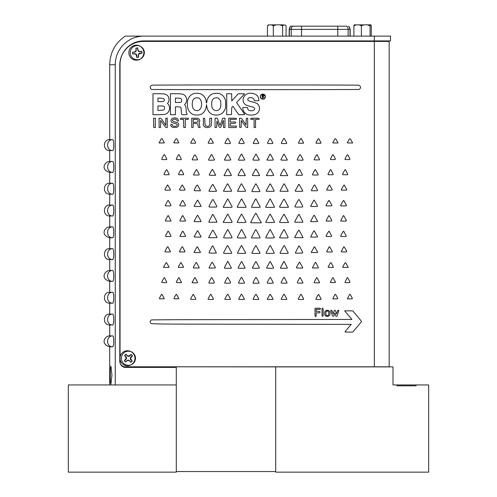 <?xml version="1.0" encoding="UTF-8"?>
<svg xmlns="http://www.w3.org/2000/svg" width="497" height="497" viewBox="0 0 497 497"><rect width="100%" height="100%" fill="white"/><g stroke="black" fill="none" stroke-linecap="round" stroke-linejoin="round"><path stroke-width="0.75" d="M176.292 472.15L68.331 472.15L68.331 384.945L176.292 384.945L176.292 472.15M176.292 366.892L176.292 471.541L275.711 471.541L275.711 366.892L176.292 366.805L389.163 366.805L389.163 41.431L374.34 41.431L374.34 366.805L125.275 366.805A5.492 5.492 0 0 1 119.783 361.307L119.783 64.977A23.545 23.545 0 0 1 143.329 41.431L374.34 41.431M411.007 385.815L411.007 384.945L416.082 384.945L416.082 385.815L396.954 385.815L396.954 384.945L402.036 384.945L402.036 385.815M396.954 384.945L393.003 384.945L393.003 366.892L275.711 366.892L275.711 472.15L428.669 472.15L428.669 384.945L416.082 384.945M411.007 384.945L402.036 384.945M374.34 36.113L374.34 40.909L390.474 40.909L390.474 36.113L143.85 36.113A28.602 28.602 0 0 0 115.248 64.716L109.707 64.716C110.054 52.57 115.223 43.034 125.207 36.113L146.422 36.113M113.763 145.273L113.763 145.236C113.689 148.473 113.372 150.256 112.807 150.572L109.707 150.572L109.707 161.475L112.807 161.475C113.372 161.786 113.689 163.569 113.763 166.812L113.763 166.781M109.707 64.716L109.707 139.676L112.807 139.676C105.873 139.334 105.873 150.908 112.807 150.572L113.167 150.15M113.546 148.541L113.689 147.274M112.8 139.676L112.807 139.676C113.372 139.986 113.689 141.763 113.763 145.012L113.763 145.236M113.763 167.073L113.763 167.035C113.689 170.278 113.372 172.055 112.807 172.378L109.707 172.378L109.707 183.275L112.807 183.275C113.372 183.592 113.689 185.369 113.763 188.612L113.763 188.58M113.763 188.612L113.763 188.841C113.689 192.078 113.372 193.861 112.807 194.178L109.707 194.178L109.707 205.081L112.807 205.081C113.372 205.391 113.689 207.168 113.763 210.417L113.763 210.399M112.8 183.275L112.807 183.275C105.873 182.939 105.873 194.513 112.807 194.178L113.167 193.755M113.546 192.146L113.689 190.879M113.763 210.678L113.763 210.641C113.689 213.884 113.372 215.661 112.807 215.978L109.707 215.978L109.707 226.88L112.807 226.88C113.372 227.191 113.689 228.974 113.763 232.217L113.763 232.441C113.689 235.684 113.372 237.46 112.807 237.783L109.707 237.783L109.707 248.68L112.807 248.68C113.372 248.997 113.689 250.774 113.763 254.017L113.763 254.004M112.8 226.88L112.807 226.88C105.873 226.545 105.873 238.119 112.807 237.783L113.167 237.361M113.546 235.746L113.689 234.485M113.763 254.278L113.763 254.247C113.689 257.483 113.372 259.266 112.807 259.583L109.707 259.583L109.707 270.486L112.807 270.486C113.372 270.797 113.689 272.573 113.763 275.823L113.763 276.046C113.689 279.289 113.372 281.066 112.807 281.383L109.707 281.383L109.707 292.286L112.807 292.286C113.372 292.596 113.689 294.379 113.763 297.622L113.763 297.591M112.8 270.486L112.807 270.486C105.873 270.144 105.873 281.718 112.807 281.383L113.167 280.96M113.546 279.351L113.689 278.084M113.763 297.883L113.763 297.852C113.689 301.089 113.372 302.866 112.807 303.189L109.707 303.189L109.707 314.085L112.807 314.085C113.372 314.402 113.689 316.179 113.763 319.422L113.763 319.652C113.689 322.888 113.372 324.671 112.807 324.988L109.707 324.988L109.707 335.891L112.807 335.891C113.372 336.202 113.689 337.985 113.763 341.228L113.763 341.19M112.8 314.085L112.807 314.085C105.873 313.75 105.873 325.324 112.807 324.988L113.167 324.566M113.546 322.957L113.689 321.689M113.763 341.489L113.763 341.451C113.689 344.694 113.372 346.471 112.807 346.788L109.707 346.788L109.707 384.945M112.8 335.891L112.807 335.891C105.873 335.55 105.873 347.123 112.807 346.788L113.167 346.366M113.546 344.756L113.689 343.489M112.8 292.286L112.807 292.286C105.873 291.95 105.873 303.524 112.807 303.189L113.167 302.766M113.546 301.151L113.689 299.89M112.807 259.583L112.807 259.583C105.873 259.919 105.873 248.345 112.807 248.68C105.873 248.345 105.873 259.919 112.807 259.583L113.167 259.161M113.546 257.552L113.689 256.284M112.8 205.081L112.807 205.081C105.873 204.739 105.873 216.313 112.807 215.978L113.167 215.555M113.546 213.946L113.689 212.679M112.8 161.475L112.807 161.475C105.873 161.14 105.873 172.714 112.807 172.378L113.167 171.956M113.546 170.341L113.689 169.079M111.949 375.173L110.937 384.138L110.315 381.802L110.315 368.544L110.937 366.214L111.949 375.173M110.166 371.744L110.123 375.216M110.303 381.566L110.328 381.951M115.248 64.716L115.248 384.945L176.292 384.945L176.292 367.413L125.536 367.413A5.492 5.492 0 0 1 120.044 361.922L120.044 64.455A23.545 23.545 0 0 1 143.59 40.909L374.34 40.909M386.548 40.909L386.548 41.431M346.738 26.173L290.726 26.173L346.738 26.173A4.361 4.293 90 0 1 348.13 29.385L350.168 29.385L348.751 26.173M289.335 36.113L289.335 29.385L348.13 29.385L348.124 36.113M350.168 36.113L350.168 29.385M290.583 26.173L290.726 26.173A4.361 4.293 90 0 0 289.335 29.385L290.583 26.173M282.625 36.113L282.625 25.881L283.632 24.85L285.526 25.229M276.034 24.85L271.598 24.85L273.313 25.881L276.034 24.85L279.904 24.85L282.625 25.881M273.313 25.881L273.313 36.113M286.073 36.113L286.073 25.881L285.489 25.192M283.632 24.85L279.904 24.85M268.038 25.192L269.163 24.85L267.454 25.881L267.454 36.113M268.461 24.85L267.454 25.881M271.598 24.85L269.163 24.85M370.072 36.113L370.072 25.881L370.42 24.85L370.911 24.85L371.259 25.881L371.259 36.113M363.928 24.85L359.201 24.85L361.394 25.881L363.928 24.85L367.538 24.85L370.072 25.881M361.394 25.881L361.394 36.113M370.42 24.85L367.538 24.85M354.243 24.85L353.895 25.881L356.082 24.85L354.243 24.85M359.201 24.85L356.082 24.85M353.895 25.881L353.895 36.113M262.975 95.331L262.391 95.331L262.391 96.368L263.783 95.84L262.975 95.331M262.391 98.114L262.118 95.014L263.435 95.057L264.062 95.846L262.963 96.685L264.1 98.114L262.621 96.685L262.391 98.114M164.606 107.961A2.429 2.429 0 0 1 164.103 109.47A1.572 1.572 0 0 1 163.178 110.036A5.318 5.318 0 0 1 162.357 110.166A62.734 62.734 0 0 1 160.748 110.272L157.928 110.421L157.928 105.967L160.699 105.967A58.255 58.255 0 0 1 162.246 105.985A5.747 5.747 0 0 1 163.078 106.072A2.056 2.056 0 0 1 163.619 106.246A1.578 1.578 0 0 1 164.457 107.178A2.299 2.299 0 0 1 164.606 107.961M181.653 100.357A4.554 4.554 0 0 1 181.579 101.338A1.448 1.448 0 0 1 181.275 101.997A0.801 0.801 0 0 1 180.939 102.233A2.597 2.597 0 0 1 180.405 102.376A6.952 6.952 0 0 1 179.56 102.45A49.439 49.439 0 0 1 178.143 102.469L175.416 102.469L175.416 98.027L178.044 98.151A36.225 36.225 0 0 1 179.342 98.238A7.735 7.735 0 0 1 180.206 98.363A3.591 3.591 0 0 1 180.796 98.53A1.081 1.081 0 0 1 181.517 99.394A4.516 4.516 0 0 1 181.653 100.357M220.562 101.313A7.312 7.312 0 0 1 220.817 102.898A20.104 20.104 0 0 1 220.817 104.973A21.272 21.272 0 0 1 220.724 106.103A9.002 9.002 0 0 1 220.587 107.004A6.001 6.001 0 0 1 220.382 107.731A3.317 3.317 0 0 1 220.115 108.321A4.914 4.914 0 0 1 218.469 110.017A4.106 4.106 0 0 1 214.139 110.023A4.914 4.914 0 0 1 212.486 108.334A8.244 8.244 0 0 1 212.051 107.482A3.355 3.355 0 0 1 211.828 106.756A5.802 5.802 0 0 1 211.722 105.842A49.98 49.98 0 0 1 211.703 104.221A42.183 42.183 0 0 1 211.734 102.705A7.747 7.747 0 0 1 211.834 101.736A4.436 4.436 0 0 1 212.033 100.972A5.902 5.902 0 0 1 213.107 99.12A3.585 3.585 0 0 1 215.108 97.952A6.523 6.523 0 0 1 216.462 97.81A11.133 11.133 0 0 1 217.388 97.847A1.889 1.889 0 0 1 218.45 98.288A11.046 11.046 0 0 1 219.134 98.909A5.821 5.821 0 0 1 220.009 100.04A5.194 5.194 0 0 1 220.562 101.313M198.129 120.653A1.634 1.634 0 0 1 197.688 121.827A0.944 0.944 0 0 1 197.359 122.038A2.746 2.746 0 0 1 196.868 122.181A5.287 5.287 0 0 1 196.178 122.262A18.954 18.954 0 0 1 195.209 122.287L193.19 122.287L193.19 119.373L195.104 119.373A13.531 13.531 0 0 1 195.88 119.398A11.667 11.667 0 0 1 196.619 119.46A10.257 10.257 0 0 1 197.247 119.56A1.149 1.149 0 0 1 197.968 120.063A1.416 1.416 0 0 1 198.129 120.653M327.299 315.489C325.33 316.26 325.33 310.395 327.299 311.165C329.275 310.395 329.275 316.26 327.299 315.489M265.181 96.629A2.323 2.323 0 0 1 262.857 98.953A2.323 2.323 0 0 1 260.534 96.629A2.323 2.323 0 0 1 262.857 94.306A2.323 2.323 0 0 1 265.181 96.629M238.423 219.674A1376.733 1376.733 0 0 0 238.97 218.637A1504.91 1504.91 0 0 0 239.566 217.524A1098.873 1098.873 0 0 0 240.113 216.487A49.576 49.576 0 0 1 240.616 215.568A26.645 26.645 0 0 1 241.064 214.791A60.249 60.249 0 0 1 241.461 214.139L241.797 214.226A1761.71 1761.71 0 0 1 243.834 218.003A938.392 938.392 0 0 1 245.804 221.693A1.149 1.149 0 0 1 245.934 222.227L245.81 222.37A28.298 28.298 0 0 1 244.822 222.457A26.434 26.434 0 0 1 243.474 222.519A101.382 101.382 0 0 1 241.567 222.538A87.683 87.683 0 0 1 239.765 222.519A31.025 31.025 0 0 1 238.386 222.457A47.029 47.029 0 0 1 237.311 222.376L237.193 222.252A0.466 0.466 0 0 1 237.231 222.072A18.37 18.37 0 0 1 237.436 221.6A15.985 15.985 0 0 1 237.703 221.041A23.999 23.999 0 0 1 238.02 220.432A403.589 403.589 0 0 0 238.423 219.674M267.051 219.531A141.862 141.862 0 0 1 267.852 218.003A132.5 132.5 0 0 1 268.672 216.499A69.487 69.487 0 0 1 269.393 215.238A254.321 254.321 0 0 1 270.026 214.145L270.231 214.139A60.249 60.249 0 0 1 270.629 214.791A26.645 26.645 0 0 1 271.076 215.568A49.576 49.576 0 0 1 271.579 216.487A1098.873 1098.873 0 0 0 272.126 217.524A1504.91 1504.91 0 0 0 272.716 218.637A1376.733 1376.733 0 0 0 273.269 219.674A403.589 403.589 0 0 0 273.673 220.432A23.999 23.999 0 0 1 273.99 221.041A15.985 15.985 0 0 1 274.257 221.6A18.37 18.37 0 0 1 274.462 222.072A0.466 0.466 0 0 1 274.499 222.252L274.381 222.376A47.029 47.029 0 0 1 273.307 222.457A31.025 31.025 0 0 1 271.927 222.519A87.683 87.683 0 0 1 270.126 222.538A101.382 101.382 0 0 1 268.218 222.519A26.434 26.434 0 0 1 266.864 222.457A28.298 28.298 0 0 1 265.883 222.37L265.752 222.227A0.497 0.497 0 0 1 265.802 222.01A179.97 179.97 0 0 1 266.373 220.861A80.787 80.787 0 0 1 267.051 219.531M281.029 219.245A248.506 248.506 0 0 1 281.83 217.773A59.261 59.261 0 0 1 282.631 216.357A28.553 28.553 0 0 1 283.346 215.201A46.774 46.774 0 0 1 283.961 214.288L284.11 214.275A2.15 2.15 0 0 1 284.414 214.704A2150.6 2150.6 0 0 1 286.39 218.376A4247.697 4247.697 0 0 1 288.422 222.147A0.553 0.553 0 0 1 288.484 222.407L288.434 222.463A429.526 429.526 0 0 1 287.148 222.501A85.08 85.08 0 0 1 285.682 222.526A168.471 168.471 0 0 1 283.936 222.538A318.987 318.987 0 0 1 281.165 222.526A9.772 9.772 0 0 1 280.115 222.457A1.05 1.05 0 0 1 279.674 222.302L279.581 222.029A3.1 3.1 0 0 1 279.73 221.681A220.91 220.91 0 0 1 280.32 220.569A159.754 159.754 0 0 1 281.029 219.245M211.107 217.363A93.324 93.324 0 0 0 211.71 216.201A116.82 116.82 0 0 0 212.2 215.213A2.342 2.342 0 0 0 212.337 214.872A0.957 0.957 0 0 1 212.418 214.679A0.627 0.627 0 0 1 212.666 214.455L212.791 214.449A0.745 0.745 0 0 1 213.207 214.797A493.962 493.962 0 0 1 215.064 218.177A627.984 627.984 0 0 1 216.909 221.619A0.404 0.404 0 0 1 216.574 222.202A630.271 630.271 0 0 1 212.915 222.24A528.808 528.808 0 0 1 209.28 222.252A0.609 0.609 0 0 1 208.852 222.072L208.827 221.929A69.331 69.331 0 0 1 209.243 220.997A31.982 31.982 0 0 1 209.771 219.91A60.796 60.796 0 0 1 210.43 218.649A140.347 140.347 0 0 0 211.107 217.363M224.054 220.724A214.362 214.362 0 0 0 224.619 219.699A230.384 230.384 0 0 0 225.271 218.481A269.734 269.734 0 0 0 225.949 217.22A130.978 130.978 0 0 1 226.595 216.015A68.145 68.145 0 0 1 227.154 215.002A309.65 309.65 0 0 1 227.657 214.12L227.862 214.17A4312.32 4312.32 0 0 1 229.862 217.773A717.823 717.823 0 0 1 231.689 221.103A7.275 7.275 0 0 1 232.111 222.029L232.018 222.302A1.05 1.05 0 0 1 231.577 222.457A9.772 9.772 0 0 1 230.527 222.526A318.987 318.987 0 0 1 227.756 222.538A114.894 114.894 0 0 1 226.011 222.526A58.074 58.074 0 0 1 224.545 222.482A197.545 197.545 0 0 1 223.277 222.426L223.234 222.24A9.375 9.375 0 0 1 223.364 221.954A8.511 8.511 0 0 1 223.538 221.619A12.636 12.636 0 0 1 223.749 221.258A18.923 18.923 0 0 0 224.054 220.724M253.153 217.674A324.181 324.181 0 0 1 254.594 215.033A21.924 21.924 0 0 1 254.998 214.331A12.425 12.425 0 0 1 255.377 213.747A16.898 16.898 0 0 1 255.707 213.275L255.967 213.281A32.404 32.404 0 0 1 256.365 213.903A19.34 19.34 0 0 1 256.812 214.667A35.138 35.138 0 0 1 257.297 215.568A83.881 83.881 0 0 0 257.868 216.649A182.679 182.679 0 0 0 258.583 217.953A185.157 185.157 0 0 0 259.31 219.264A96.791 96.791 0 0 0 259.937 220.376L261.354 222.83L255.98 222.83A153.809 153.809 0 0 1 253.917 222.811A77.725 77.725 0 0 1 252.178 222.768A300.673 300.673 0 0 1 250.674 222.712L250.6 222.637A0.54 0.54 0 0 1 250.662 222.383A995.982 995.982 0 0 1 251.842 220.128A237.454 237.454 0 0 1 253.153 217.674M340.867 204.957A124.026 124.026 0 0 1 342.203 202.503A33.287 33.287 0 0 1 342.669 201.689A18.358 18.358 0 0 1 343.098 201.005A31.559 31.559 0 0 1 343.477 200.453L343.843 200.533A366.401 366.401 0 0 1 345.123 202.844A203.882 203.882 0 0 1 346.341 205.087A1.156 1.156 0 0 1 346.477 205.634L346.366 205.758A13.388 13.388 0 0 1 344.75 205.907A38.188 38.188 0 0 1 343.545 205.926A57.814 57.814 0 0 1 341.277 205.882A0.497 0.497 0 0 1 340.867 204.957M326.299 204.957A124.026 124.026 0 0 1 327.635 202.503A33.287 33.287 0 0 1 328.101 201.689A18.358 18.358 0 0 1 328.529 201.005A31.559 31.559 0 0 1 328.902 200.453L329.275 200.533A366.401 366.401 0 0 1 330.555 202.844A203.882 203.882 0 0 1 331.772 205.087A1.156 1.156 0 0 1 331.909 205.634L331.797 205.758A13.388 13.388 0 0 1 330.182 205.907A38.188 38.188 0 0 1 328.971 205.926A57.814 57.814 0 0 1 326.703 205.882A0.497 0.497 0 0 1 326.299 204.957M180.734 218.891A86.602 86.602 0 0 1 181.243 217.947A55.658 55.658 0 0 1 181.759 217.027A29.77 29.77 0 0 1 182.213 216.251A74.395 74.395 0 0 1 182.623 215.592L182.871 215.636A1067.413 1067.413 0 0 1 184.219 218.133A568.841 568.841 0 0 1 185.518 220.569A0.789 0.789 0 0 1 185.611 220.941L185.561 220.997A91.361 91.361 0 0 1 184.754 221.035A31.833 31.833 0 0 1 183.803 221.066A62.933 62.933 0 0 1 182.679 221.078A62.492 62.492 0 0 1 181.237 221.059A8.02 8.02 0 0 1 180.405 220.997A2.497 2.497 0 0 1 179.933 220.892L179.833 220.711A1.242 1.242 0 0 1 179.926 220.475A73.829 73.829 0 0 1 180.287 219.749A56.378 56.378 0 0 1 180.734 218.891M326.927 219.189A140.166 140.166 0 0 1 327.448 218.171A64.442 64.442 0 0 1 327.989 217.164A34.243 34.243 0 0 1 328.467 216.313A92.231 92.231 0 0 1 328.89 215.592L329.163 215.648A643.603 643.603 0 0 1 330.424 217.91A193.47 193.47 0 0 1 331.586 220.022A3.081 3.081 0 0 1 331.853 220.711L331.76 220.892A2.497 2.497 0 0 1 331.288 220.997A8.02 8.02 0 0 1 330.449 221.059A62.492 62.492 0 0 1 329.014 221.078A62.933 62.933 0 0 1 327.89 221.066A31.833 31.833 0 0 1 326.939 221.035A91.361 91.361 0 0 1 326.131 220.997L326.1 220.836A242.673 242.673 0 0 1 326.479 220.065A76.936 76.936 0 0 1 326.927 219.189M341.495 219.189A140.166 140.166 0 0 1 342.023 218.171A64.442 64.442 0 0 1 342.557 217.164A34.243 34.243 0 0 1 343.036 216.313A92.231 92.231 0 0 1 343.458 215.592L343.738 215.648A643.603 643.603 0 0 1 344.999 217.91A193.47 193.47 0 0 1 346.154 220.022A3.081 3.081 0 0 1 346.428 220.711L346.328 220.892A2.497 2.497 0 0 1 345.856 220.997A8.02 8.02 0 0 1 345.024 221.059A62.492 62.492 0 0 1 343.582 221.078A62.933 62.933 0 0 1 342.458 221.066A31.833 31.833 0 0 1 341.514 221.035A91.361 91.361 0 0 1 340.7 220.997L340.675 220.836A242.673 242.673 0 0 1 341.054 220.065A76.936 76.936 0 0 1 341.495 219.189M224.774 234.888A64.678 64.678 0 0 1 225.557 233.385A233.478 233.478 0 0 1 226.359 231.906A120.38 120.38 0 0 1 227.042 230.664A790.342 790.342 0 0 1 227.663 229.564L227.819 229.589A426.656 426.656 0 0 1 228.545 230.869A159.854 159.854 0 0 1 229.527 232.639A1062.977 1062.977 0 0 1 231.117 235.553A21.831 21.831 0 0 1 231.54 236.367A11.288 11.288 0 0 1 231.857 237.075A13.841 13.841 0 0 1 232.074 237.653L232.031 237.783A0.385 0.385 0 0 1 231.844 237.846A157.592 157.592 0 0 1 230.689 237.895A68.543 68.543 0 0 1 229.347 237.939A121.28 121.28 0 0 1 227.788 237.964A115.497 115.497 0 0 1 225.793 237.964A16.059 16.059 0 0 1 224.607 237.908A7.542 7.542 0 0 1 223.861 237.814L223.631 237.622A0.36 0.36 0 0 1 223.638 237.349A61.243 61.243 0 0 1 224.141 236.218A36.952 36.952 0 0 1 224.774 234.888M296.299 218.755A341.091 341.091 0 0 1 297.871 215.903A24.8 24.8 0 0 1 298.486 214.866A1.323 1.323 0 0 1 298.859 214.48L299.132 214.505A0.957 0.957 0 0 1 299.356 214.884A2.305 2.305 0 0 0 299.492 215.22A121.106 121.106 0 0 0 299.983 216.201A95.356 95.356 0 0 0 300.586 217.369A144.217 144.217 0 0 0 301.263 218.649A60.796 60.796 0 0 1 301.921 219.91A31.982 31.982 0 0 1 302.443 220.997A69.331 69.331 0 0 1 302.866 221.929L302.835 222.072A0.565 0.565 0 0 1 302.443 222.24A619.144 619.144 0 0 1 298.821 222.24A616.044 616.044 0 0 1 295.199 222.221A0.572 0.572 0 0 1 294.802 222.053L294.758 221.799A54.838 54.838 0 0 1 295.367 220.538A54.397 54.397 0 0 1 296.299 218.755M194.7 220.264A60.938 60.938 0 0 0 195.116 219.506A63.591 63.591 0 0 0 195.601 218.593A78.83 78.83 0 0 0 196.098 217.63A24.297 24.297 0 0 1 196.588 216.711A12.841 12.841 0 0 1 197.042 215.953A15.668 15.668 0 0 1 197.446 215.369L197.607 215.313A0.491 0.491 0 0 1 197.881 215.543A658.581 658.581 0 0 1 199.427 218.313A472.653 472.653 0 0 1 200.937 221.041A1 1 0 0 1 201.061 221.525L201.005 221.581A162.264 162.264 0 0 1 200.03 221.619A46.122 46.122 0 0 1 198.899 221.65A91.249 91.249 0 0 1 197.564 221.662A55.198 55.198 0 0 1 196.222 221.643A27.969 27.969 0 0 1 195.091 221.594A58.503 58.503 0 0 1 194.147 221.525L194.066 221.432A0.323 0.323 0 0 1 194.091 221.314A3.069 3.069 0 0 1 194.184 221.103A3.535 3.535 0 0 1 194.315 220.867A4.293 4.293 0 0 1 194.47 220.625A4.256 4.256 0 0 0 194.7 220.264M312.222 218.382A488.762 488.762 0 0 0 312.694 217.487A435.471 435.471 0 0 0 313.104 216.698A75.917 75.917 0 0 0 313.365 216.195A4.958 4.958 0 0 1 313.57 215.835A3.255 3.255 0 0 1 313.787 215.53A2.615 2.615 0 0 1 313.992 215.307L314.272 215.331A25.446 25.446 0 0 1 314.669 215.953A17.159 17.159 0 0 1 315.117 216.729A30.845 30.845 0 0 1 315.601 217.649A77.787 77.787 0 0 0 316.092 218.605A62.92 62.92 0 0 0 316.577 219.512A60.174 60.174 0 0 0 316.993 220.264A4.262 4.262 0 0 0 317.216 220.625A4.293 4.293 0 0 1 317.372 220.867A3.535 3.535 0 0 1 317.508 221.103A3.069 3.069 0 0 1 317.602 221.314A0.323 0.323 0 0 1 317.626 221.432L317.54 221.525A58.503 58.503 0 0 1 316.601 221.594A27.969 27.969 0 0 1 315.471 221.643A55.198 55.198 0 0 1 314.129 221.662A86.379 86.379 0 0 1 312.787 221.65A43.668 43.668 0 0 1 311.662 221.619A145.105 145.105 0 0 1 310.687 221.575L310.656 221.413A122.921 122.921 0 0 1 310.96 220.792A49.06 49.06 0 0 1 311.327 220.078A87.36 87.36 0 0 1 311.756 219.258A461.291 461.291 0 0 0 312.222 218.382M166.16 218.891A86.602 86.602 0 0 1 166.669 217.947A55.658 55.658 0 0 1 167.185 217.027A29.77 29.77 0 0 1 167.644 216.251A74.395 74.395 0 0 1 168.048 215.592L168.303 215.636A1067.413 1067.413 0 0 1 169.651 218.133A568.841 568.841 0 0 1 170.949 220.569A0.789 0.789 0 0 1 171.043 220.941L170.987 220.997A91.361 91.361 0 0 1 170.179 221.035A31.833 31.833 0 0 1 169.235 221.066A62.933 62.933 0 0 1 168.104 221.078A62.492 62.492 0 0 1 166.669 221.059A8.02 8.02 0 0 1 165.83 220.997A2.497 2.497 0 0 1 165.364 220.892L165.265 220.711A1.242 1.242 0 0 1 165.352 220.475A73.829 73.829 0 0 1 165.718 219.749A56.378 56.378 0 0 1 166.16 218.891M342.06 188.239A62.007 62.007 0 0 1 342.576 187.313A39.406 39.406 0 0 1 343.384 185.946A5.715 5.715 0 0 1 343.955 185.182A0.429 0.429 0 0 1 344.266 185.033L344.44 185.201A0.385 0.385 0 0 0 344.477 185.375A38.66 38.66 0 0 0 344.781 185.971A26.136 26.136 0 0 0 345.154 186.673A42.81 42.81 0 0 0 345.601 187.456A30.416 30.416 0 0 1 346.049 188.245A20.042 20.042 0 0 1 346.428 188.972A23.253 23.253 0 0 1 346.72 189.587A0.559 0.559 0 0 1 346.769 189.817L346.639 189.997A2.932 2.932 0 0 1 346.148 190.109A7.716 7.716 0 0 1 345.334 190.171A50.346 50.346 0 0 1 343.999 190.189A30.932 30.932 0 0 1 342.936 190.171A15.736 15.736 0 0 1 342.048 190.115A23.148 23.148 0 0 1 341.321 190.034L341.234 189.935A0.391 0.391 0 0 1 341.271 189.761A63.107 63.107 0 0 1 341.625 189.059A36.722 36.722 0 0 1 342.06 188.239M224.054 205.572A214.362 214.362 0 0 0 224.619 204.54A230.384 230.384 0 0 0 225.271 203.329A269.734 269.734 0 0 0 225.949 202.062A130.978 130.978 0 0 1 226.595 200.863A68.145 68.145 0 0 1 227.154 199.85A309.65 309.65 0 0 1 227.657 198.968L227.862 199.017A4312.32 4312.32 0 0 1 229.862 202.621A717.823 717.823 0 0 1 231.689 205.951A7.275 7.275 0 0 1 232.111 206.87L232.018 207.15A1.05 1.05 0 0 1 231.577 207.305A9.772 9.772 0 0 1 230.527 207.367A318.987 318.987 0 0 1 227.756 207.379A114.894 114.894 0 0 1 226.011 207.367A58.074 58.074 0 0 1 224.545 207.33A197.545 197.545 0 0 1 223.277 207.274L223.234 207.081A9.375 9.375 0 0 1 223.364 206.802A8.511 8.511 0 0 1 223.538 206.466A12.636 12.636 0 0 1 223.749 206.106A18.923 18.923 0 0 0 224.054 205.572M239.063 203.385A494.068 494.068 0 0 0 239.66 202.26A451.319 451.319 0 0 0 240.213 201.217A126.878 126.878 0 0 0 240.604 200.459A19.296 19.296 0 0 1 240.921 199.875A10.791 10.791 0 0 1 241.219 199.378A15.6 15.6 0 0 1 241.48 198.98L241.679 198.986A79.079 79.079 0 0 1 242.12 199.726A32.23 32.23 0 0 1 242.617 200.595A60.311 60.311 0 0 1 243.17 201.627A152.989 152.989 0 0 0 243.772 202.757A178.529 178.529 0 0 0 244.406 203.932A160.022 160.022 0 0 0 244.984 204.975A34.958 34.958 0 0 0 245.388 205.683A10.891 10.891 0 0 1 245.68 206.212A6.057 6.057 0 0 1 246.04 207.081L246.009 207.212A0.652 0.652 0 0 1 245.549 207.398A631.954 631.954 0 0 1 241.499 207.379A886.207 886.207 0 0 1 237.392 207.33L237.193 207.131A0.404 0.404 0 0 1 237.231 206.957A70.481 70.481 0 0 1 237.578 206.236A40.015 40.015 0 0 1 238.001 205.391A67.722 67.722 0 0 1 238.504 204.435A370.358 370.358 0 0 0 239.063 203.385M253.594 202.757A265.094 265.094 0 0 0 254.203 201.614A237.628 237.628 0 0 0 254.725 200.62A32.746 32.746 0 0 0 255.029 200.024A7.902 7.902 0 0 1 255.247 199.608A4.765 4.765 0 0 1 255.675 198.986L255.905 198.993A17.805 17.805 0 0 1 256.216 199.465A12.587 12.587 0 0 1 256.57 200.055A22.44 22.44 0 0 1 256.949 200.751A181.616 181.616 0 0 0 257.396 201.602A448.145 448.145 0 0 0 257.955 202.67A465.639 465.639 0 0 0 258.546 203.776A271.499 271.499 0 0 0 259.055 204.733A54.229 54.229 0 0 1 259.502 205.578A32.541 32.541 0 0 1 259.875 206.33A52.893 52.893 0 0 1 260.18 206.969A0.391 0.391 0 0 1 260.217 207.137L260.124 207.237A98.288 98.288 0 0 1 258.931 207.311A40.412 40.412 0 0 1 257.521 207.367A79.837 79.837 0 0 1 255.843 207.379A123.964 123.964 0 0 1 253.787 207.367A21.371 21.371 0 0 1 252.482 207.305A14.283 14.283 0 0 1 251.619 207.212L251.476 207.044A0.547 0.547 0 0 1 251.525 206.814A61.013 61.013 0 0 1 251.917 205.982A39.698 39.698 0 0 1 252.401 205.006A65.349 65.349 0 0 1 252.979 203.907A272.822 272.822 0 0 0 253.594 202.757M327.486 188.239A62.007 62.007 0 0 1 328.001 187.313A81.465 81.465 0 0 1 328.523 186.406A42.81 42.81 0 0 1 328.983 185.636A155.474 155.474 0 0 1 329.387 184.977L329.673 185.07A420.636 420.636 0 0 1 330.903 187.245A237.877 237.877 0 0 1 332.077 189.357A0.957 0.957 0 0 1 332.195 189.817L332.064 189.997A2.87 2.87 0 0 1 331.58 190.102A7.66 7.66 0 0 1 330.766 190.171A50.694 50.694 0 0 1 329.43 190.189A30.932 30.932 0 0 1 328.368 190.171A15.736 15.736 0 0 1 327.473 190.115A23.148 23.148 0 0 1 326.753 190.034L326.659 189.935A0.391 0.391 0 0 1 326.703 189.761A63.107 63.107 0 0 1 327.057 189.059A36.722 36.722 0 0 1 327.486 188.239M312.197 188.686A46.88 46.88 0 0 1 312.737 187.636A31.559 31.559 0 0 1 313.315 186.605A17.799 17.799 0 0 1 313.849 185.735A24.018 24.018 0 0 1 314.328 185.046L314.514 184.946A0.478 0.478 0 0 1 314.924 185.195A148.199 148.199 0 0 1 316.229 187.599A145.801 145.801 0 0 1 317.477 190.022A0.503 0.503 0 0 1 317.086 190.73A179.287 179.287 0 0 1 314.433 190.767A187.009 187.009 0 0 1 311.774 190.761A0.398 0.398 0 0 1 311.426 190.55L311.42 190.388A47.693 47.693 0 0 1 311.762 189.605A25.999 25.999 0 0 1 312.197 188.686M194.936 188.636A36.082 36.082 0 0 1 195.451 187.599A27.608 27.608 0 0 1 196.023 186.555A13.003 13.003 0 0 1 196.998 185.095L197.216 185.014A0.652 0.652 0 0 1 197.657 185.331A150.572 150.572 0 0 1 198.999 187.742A185.369 185.369 0 0 1 200.322 190.208A0.335 0.335 0 0 1 199.813 190.786A179.069 179.069 0 0 1 197.21 190.767A209.672 209.672 0 0 1 194.575 190.711A0.416 0.416 0 0 1 194.234 190.519L194.215 190.326A30.64 30.64 0 0 1 194.526 189.556A20.302 20.302 0 0 1 194.936 188.636M180.305 188.083A38.437 38.437 0 0 1 180.815 187.195A75.463 75.463 0 0 1 181.324 186.332A39.766 39.766 0 0 1 181.778 185.605A138.576 138.576 0 0 1 182.175 184.977L182.411 185.046A759.404 759.404 0 0 1 183.697 187.332A422.649 422.649 0 0 1 184.934 189.562A0.777 0.777 0 0 1 185.033 189.935L184.94 190.034A23.148 23.148 0 0 1 184.219 190.115A15.736 15.736 0 0 1 183.325 190.171A30.932 30.932 0 0 1 182.262 190.189A50.694 50.694 0 0 1 180.927 190.171A7.66 7.66 0 0 1 180.113 190.102A2.87 2.87 0 0 1 179.622 189.997L179.492 189.817A0.559 0.559 0 0 1 179.547 189.581A30.783 30.783 0 0 1 179.883 188.897A24.626 24.626 0 0 1 180.305 188.083M180.61 203.832A59.199 59.199 0 0 1 181.125 202.863A44.544 44.544 0 0 1 181.653 201.912A24.216 24.216 0 0 1 182.126 201.117A47.724 47.724 0 0 1 182.548 200.453L182.921 200.533A225.296 225.296 0 0 1 184.033 202.465A70.326 70.326 0 0 1 185.033 204.286A5.883 5.883 0 0 1 185.443 205.267A0.671 0.671 0 0 1 185.456 205.64L185.251 205.839A2.64 2.64 0 0 1 184.66 205.913A172.732 172.732 0 0 1 182.716 205.926A38.188 38.188 0 0 1 181.511 205.907A13.599 13.599 0 0 1 179.895 205.758L179.784 205.634A0.472 0.472 0 0 1 179.827 205.435A56.086 56.086 0 0 1 180.175 204.696A35.796 35.796 0 0 1 180.61 203.832M166.041 203.832A59.199 59.199 0 0 1 166.551 202.863A44.544 44.544 0 0 1 167.079 201.912A24.216 24.216 0 0 1 167.557 201.117A47.724 47.724 0 0 1 167.98 200.453L168.353 200.533A225.296 225.296 0 0 1 169.465 202.465A70.326 70.326 0 0 1 170.465 204.286A5.883 5.883 0 0 1 170.875 205.267A0.671 0.671 0 0 1 170.881 205.64L170.676 205.839A2.64 2.64 0 0 1 170.092 205.913A172.732 172.732 0 0 1 168.148 205.926A38.188 38.188 0 0 1 166.942 205.907A13.599 13.599 0 0 1 165.321 205.758L165.215 205.634A0.472 0.472 0 0 1 165.259 205.435A56.086 56.086 0 0 1 165.607 204.696A35.796 35.796 0 0 1 166.041 203.832M312.035 203.59A175.05 175.05 0 0 0 312.489 202.739A162.177 162.177 0 0 0 312.911 201.937A51.228 51.228 0 0 0 313.222 201.335A9.083 9.083 0 0 1 313.483 200.863A5.486 5.486 0 0 1 313.967 200.154L314.303 200.216A741.934 741.934 0 0 1 315.738 202.751A146.18 146.18 0 0 1 317.018 205.062A11.139 11.139 0 0 1 317.577 206.261L317.515 206.361A41.381 41.381 0 0 1 316.614 206.435A24.595 24.595 0 0 1 315.496 206.491A51.353 51.353 0 0 1 314.154 206.51A72.661 72.661 0 0 1 312.806 206.497A36.759 36.759 0 0 1 311.669 206.454A101.425 101.425 0 0 1 310.7 206.404L310.662 206.212A56.161 56.161 0 0 1 310.923 205.683A30.404 30.404 0 0 1 311.24 205.068A51.93 51.93 0 0 1 311.613 204.366A122.293 122.293 0 0 0 312.035 203.59M195.172 204.205A406.378 406.378 0 0 1 195.781 203.049A41.978 41.978 0 0 1 196.402 201.912A21.918 21.918 0 0 1 196.974 200.974A36.61 36.61 0 0 1 197.471 200.216L197.62 200.167A0.466 0.466 0 0 1 197.881 200.378A736.063 736.063 0 0 1 199.427 203.155A527.218 527.218 0 0 1 200.943 205.901A0.951 0.951 0 0 1 201.061 206.354L200.999 206.417A134.935 134.935 0 0 1 200.024 206.466A42.276 42.276 0 0 1 198.887 206.497A83.62 83.62 0 0 1 197.539 206.51A51.353 51.353 0 0 1 196.191 206.491A24.595 24.595 0 0 1 195.079 206.435A41.381 41.381 0 0 1 194.172 206.361L194.116 206.261A1.945 1.945 0 0 1 194.19 206.087A482.637 482.637 0 0 1 194.644 205.218A238.889 238.889 0 0 1 195.172 204.205M266.709 204.975A160.022 160.022 0 0 0 267.287 203.932A178.529 178.529 0 0 0 267.92 202.757A152.989 152.989 0 0 0 268.517 201.627A60.311 60.311 0 0 1 269.076 200.595A32.23 32.23 0 0 1 269.573 199.726A79.079 79.079 0 0 1 270.014 198.986L270.213 198.98A15.6 15.6 0 0 1 270.474 199.378A10.791 10.791 0 0 1 270.772 199.875A19.296 19.296 0 0 1 271.082 200.459A126.878 126.878 0 0 0 271.48 201.217A451.319 451.319 0 0 0 272.027 202.26A494.068 494.068 0 0 0 272.629 203.385A370.358 370.358 0 0 0 273.188 204.435A67.722 67.722 0 0 1 273.685 205.391A40.015 40.015 0 0 1 274.114 206.236A70.481 70.481 0 0 1 274.456 206.957A0.404 0.404 0 0 1 274.499 207.131L274.301 207.33A886.207 886.207 0 0 1 270.188 207.379A631.954 631.954 0 0 1 266.143 207.398A0.652 0.652 0 0 1 265.678 207.212L265.647 207.081A5.989 5.989 0 0 1 266.013 206.212A10.891 10.891 0 0 1 266.305 205.683A34.958 34.958 0 0 0 266.709 204.975M281.029 204.093A248.506 248.506 0 0 1 281.83 202.621A59.261 59.261 0 0 1 282.631 201.204A28.553 28.553 0 0 1 283.346 200.049A46.774 46.774 0 0 1 283.961 199.135L284.11 199.123A2.15 2.15 0 0 1 284.414 199.552A2150.6 2150.6 0 0 1 286.39 203.223A4247.697 4247.697 0 0 1 288.422 206.994A0.553 0.553 0 0 1 288.484 207.255L288.434 207.305A429.526 429.526 0 0 1 287.148 207.342A85.08 85.08 0 0 1 285.682 207.373A168.471 168.471 0 0 1 283.936 207.379A318.987 318.987 0 0 1 281.165 207.367A9.772 9.772 0 0 1 280.115 207.305A1.05 1.05 0 0 1 279.674 207.15L279.581 206.87A3.1 3.1 0 0 1 279.73 206.528A220.91 220.91 0 0 1 280.32 205.41A159.754 159.754 0 0 1 281.029 204.093M210.045 204.217A79.147 79.147 0 0 1 210.734 202.888A55.676 55.676 0 0 1 211.449 201.596A30.292 30.292 0 0 1 212.101 200.508A55.751 55.751 0 0 1 212.679 199.614L212.846 199.521A0.429 0.429 0 0 1 213.213 199.744A447.3 447.3 0 0 1 214.952 202.869A254.75 254.75 0 0 1 216.605 205.913A1.628 1.628 0 0 1 216.798 206.677L216.63 206.895A3.529 3.529 0 0 1 216.027 207.013A12.083 12.083 0 0 1 214.946 207.075A139.371 139.371 0 0 1 212.859 207.087A138.048 138.048 0 0 1 210.784 207.075A12.208 12.208 0 0 1 209.697 207.013A3.634 3.634 0 0 1 209.088 206.895L208.926 206.677A0.665 0.665 0 0 1 208.988 206.404A73.848 73.848 0 0 1 209.461 205.398A48.103 48.103 0 0 1 210.045 204.217M296.019 204.217A77.923 77.923 0 0 1 296.715 202.9A57.596 57.596 0 0 1 297.436 201.608A31.615 31.615 0 0 1 298.094 200.521A58.665 58.665 0 0 1 298.672 199.62L298.84 199.521A0.391 0.391 0 0 1 299.2 199.726A448.443 448.443 0 0 1 300.933 202.857A245.773 245.773 0 0 1 302.567 205.901A1.665 1.665 0 0 1 302.766 206.677L302.605 206.895A3.634 3.634 0 0 1 301.996 207.013A12.208 12.208 0 0 1 300.909 207.075A138.048 138.048 0 0 1 298.827 207.087A139.371 139.371 0 0 1 296.746 207.075A12.083 12.083 0 0 1 295.659 207.013A3.529 3.529 0 0 1 295.056 206.895L294.895 206.677A0.665 0.665 0 0 1 294.957 206.398A72.369 72.369 0 0 1 295.429 205.398A47.408 47.408 0 0 1 296.019 204.217M328.275 248.568A23.465 23.465 0 0 0 328.647 247.835A30.044 30.044 0 0 0 328.946 247.208A0.503 0.503 0 0 0 328.989 247.003L329.213 246.773A0.398 0.398 0 0 1 329.343 246.792A0.82 0.82 0 0 1 329.784 247.146A125.486 125.486 0 0 1 331.052 249.27A179.641 179.641 0 0 1 332.307 251.47L332.263 251.811A0.621 0.621 0 0 1 331.822 251.991A152.666 152.666 0 0 1 329.356 251.967A208.541 208.541 0 0 1 326.852 251.904L326.659 251.706A0.41 0.41 0 0 1 326.703 251.525A40.561 40.561 0 0 1 327.001 250.91A27.397 27.397 0 0 1 327.38 250.19A44.811 44.811 0 0 1 327.827 249.382A36.846 36.846 0 0 0 328.275 248.568M313.228 248.736A44.954 44.954 0 0 0 313.7 247.866A88.833 88.833 0 0 0 314.092 247.115A0.348 0.348 0 0 0 314.129 246.953L314.632 246.86A573.01 573.01 0 0 1 316.098 249.419A325.703 325.703 0 0 1 317.496 251.911A1.031 1.031 0 0 1 317.626 252.414L317.571 252.47A122.007 122.007 0 0 1 316.682 252.513A38.362 38.362 0 0 1 315.651 252.544A75.879 75.879 0 0 1 314.421 252.551A73.91 73.91 0 0 1 313.191 252.544A37.374 37.374 0 0 1 312.159 252.513A115.677 115.677 0 0 1 311.271 252.47L311.24 252.308A211.25 211.25 0 0 1 311.644 251.563A68.847 68.847 0 0 1 312.116 250.712A125.362 125.362 0 0 1 312.675 249.724A77.756 77.756 0 0 0 313.228 248.736M194.979 250.575A156.673 156.673 0 0 1 195.545 249.5A50.178 50.178 0 0 1 196.421 247.935A7.685 7.685 0 0 1 197.042 247.028A0.615 0.615 0 0 1 197.377 246.81L197.564 246.953A0.348 0.348 0 0 0 197.601 247.115A88.833 88.833 0 0 0 197.992 247.866A44.954 44.954 0 0 0 198.458 248.736A77.756 77.756 0 0 0 199.017 249.724A125.362 125.362 0 0 1 199.577 250.712A68.847 68.847 0 0 1 200.049 251.563A211.25 211.25 0 0 1 200.453 252.308L200.421 252.47A115.677 115.677 0 0 1 199.533 252.513A37.374 37.374 0 0 1 198.502 252.544A73.91 73.91 0 0 1 197.272 252.551A75.879 75.879 0 0 1 196.042 252.544A38.362 38.362 0 0 1 195.004 252.513A122.007 122.007 0 0 1 194.116 252.47L194.091 252.314A287.999 287.999 0 0 1 194.501 251.501A85.472 85.472 0 0 1 194.979 250.575M180.678 249.159A108.911 108.911 0 0 1 181.734 247.382A2.528 2.528 0 0 1 182.045 246.966A0.839 0.839 0 0 1 182.368 246.748L182.697 247.021A0.466 0.466 0 0 0 182.741 247.22A33.628 33.628 0 0 0 183.039 247.841A24.881 24.881 0 0 0 183.418 248.575A39.729 39.729 0 0 0 183.865 249.382A44.811 44.811 0 0 1 184.312 250.19A27.397 27.397 0 0 1 184.685 250.91A40.561 40.561 0 0 1 184.99 251.525A0.41 0.41 0 0 1 185.033 251.706L184.834 251.904A201.85 201.85 0 0 1 182.331 251.967A147.739 147.739 0 0 1 179.871 251.985A0.634 0.634 0 0 1 179.423 251.799L179.386 251.588A49.097 49.097 0 0 1 179.926 250.519A35.212 35.212 0 0 1 180.678 249.159M281.234 250.575A114.944 114.944 0 0 1 281.979 249.165A63.92 63.92 0 0 1 282.743 247.779A33.15 33.15 0 0 1 283.427 246.63A68.866 68.866 0 0 1 284.029 245.686L284.185 245.63A0.739 0.739 0 0 1 284.601 245.984A428.085 428.085 0 0 1 286.334 249.332A522.676 522.676 0 0 1 288.055 252.725A0.441 0.441 0 0 1 287.546 253.433A264.944 264.944 0 0 1 283.942 253.433A307.245 307.245 0 0 1 280.308 253.383L280.035 253.103A0.522 0.522 0 0 1 280.084 252.88A132.053 132.053 0 0 1 280.606 251.811A66.555 66.555 0 0 1 281.234 250.575M211.635 247.22A18.507 18.507 0 0 1 211.865 246.829A6.231 6.231 0 0 1 212.287 246.232A1.398 1.398 0 0 1 212.654 245.903L213.008 246.139A0.466 0.466 0 0 0 213.051 246.344A112.819 112.819 0 0 0 213.511 247.282A57.782 57.782 0 0 0 214.064 248.376A99.549 99.549 0 0 0 214.723 249.624A62.144 62.144 0 0 1 215.369 250.855A32.64 32.64 0 0 1 215.884 251.923A73.655 73.655 0 0 1 216.301 252.836L216.133 253.041A97.561 97.561 0 0 1 215.145 253.085A42.792 42.792 0 0 1 213.996 253.122A77.172 77.172 0 0 1 212.66 253.135A78.669 78.669 0 0 1 210.97 253.116A12.468 12.468 0 0 1 209.933 253.054A5.809 5.809 0 0 1 209.274 252.942L209.057 252.756A0.36 0.36 0 0 1 209.051 252.507A13.444 13.444 0 0 1 209.299 251.861A12.655 12.655 0 0 1 209.641 251.084A20.11 20.11 0 0 1 210.082 250.239A88.951 88.951 0 0 0 210.535 249.407A49.781 49.781 0 0 0 210.914 248.686A127.574 127.574 0 0 0 211.231 248.059L211.281 247.86A15.687 15.687 0 0 1 211.436 247.568A11.499 11.499 0 0 1 211.635 247.22M297.628 248.376A54.011 54.011 0 0 0 298.181 247.276A98.474 98.474 0 0 0 298.635 246.332A0.503 0.503 0 0 0 298.685 246.114L298.846 245.928A0.36 0.36 0 0 1 299.138 246.021A3.094 3.094 0 0 1 299.616 246.587A11.176 11.176 0 0 1 300.145 247.469A463.452 463.452 0 0 1 301.642 250.289A30.435 30.435 0 0 1 302.319 251.656A11.17 11.17 0 0 1 302.667 252.482A0.391 0.391 0 0 1 302.238 253.048A284.856 284.856 0 0 1 299.064 253.135A245.767 245.767 0 0 1 295.92 253.178A0.702 0.702 0 0 1 295.417 252.973L295.392 252.836A73.655 73.655 0 0 1 295.808 251.923A32.64 32.64 0 0 1 296.324 250.855A62.144 62.144 0 0 1 296.97 249.624A92.001 92.001 0 0 0 297.628 248.376M166.818 247.873A6.504 6.504 0 0 1 167.34 247.09A1.298 1.298 0 0 1 167.595 246.835A0.516 0.516 0 0 1 167.862 246.736L168.048 246.81A0.323 0.323 0 0 1 168.129 247.021A0.466 0.466 0 0 0 168.172 247.22A33.628 33.628 0 0 0 168.471 247.841A24.881 24.881 0 0 0 168.85 248.575A39.729 39.729 0 0 0 169.291 249.382A44.811 44.811 0 0 1 169.738 250.19A27.397 27.397 0 0 1 170.117 250.91A40.561 40.561 0 0 1 170.421 251.525A0.41 0.41 0 0 1 170.459 251.706L170.365 251.811A21.104 21.104 0 0 1 169.645 251.892A15.034 15.034 0 0 1 168.75 251.948A29.528 29.528 0 0 1 167.688 251.967A38.418 38.418 0 0 1 166.489 251.948A10.4 10.4 0 0 1 165.631 251.886A7.126 7.126 0 0 1 165.041 251.793L164.923 251.65A0.857 0.857 0 0 1 165.016 251.258A184.878 184.878 0 0 1 165.93 249.513A83.123 83.123 0 0 1 166.818 247.873M209.871 266.044A51.16 51.16 0 0 1 210.455 264.969A66.144 66.144 0 0 1 211.051 263.901A35.591 35.591 0 0 1 211.592 263A88.746 88.746 0 0 1 212.064 262.242L212.387 262.298A671.894 671.894 0 0 1 213.828 264.82A371.47 371.47 0 0 1 215.22 267.274A0.944 0.944 0 0 1 215.338 267.74L215.145 267.939A322.497 322.497 0 0 1 212.25 268.045A281.78 281.78 0 0 1 209.374 268.125A0.385 0.385 0 0 1 209.038 267.945L209.032 267.79A55.391 55.391 0 0 1 209.405 266.988A27.869 27.869 0 0 1 209.871 266.044M194.153 265.883A42.363 42.363 0 0 1 194.706 264.826A53.502 53.502 0 0 1 195.427 263.547A7.368 7.368 0 0 1 195.905 262.814A1.882 1.882 0 0 1 196.24 262.472L196.445 262.503A5.237 5.237 0 0 1 196.725 262.963A850.659 850.659 0 0 1 197.831 265.031A537.922 537.922 0 0 1 198.893 267.038A14.388 14.388 0 0 1 199.26 267.777L199.129 267.982A219.891 219.891 0 0 1 196.433 267.995A210.74 210.74 0 0 1 193.731 267.97A0.429 0.429 0 0 1 193.376 267.771L193.364 267.597A39.99 39.99 0 0 1 193.706 266.808A23.421 23.421 0 0 1 194.153 265.883M267.914 265.361A336.314 336.314 0 0 1 269.051 263.261A24.353 24.353 0 0 1 269.417 262.621A13.506 13.506 0 0 1 269.753 262.081A21.738 21.738 0 0 1 270.045 261.639L270.337 261.702A1082.093 1082.093 0 0 1 271.865 264.516A302.766 302.766 0 0 1 273.269 267.144A3.616 3.616 0 0 1 273.574 267.926L273.462 268.107A4.001 4.001 0 0 1 272.884 268.212A11.45 11.45 0 0 1 271.89 268.274A93.784 93.784 0 0 1 270.144 268.287A51.036 51.036 0 0 1 268.796 268.268A25.881 25.881 0 0 1 267.659 268.218A49.644 49.644 0 0 1 266.721 268.138L266.628 268.038A0.683 0.683 0 0 1 266.696 267.746A60.112 60.112 0 0 1 267.187 266.752A65.915 65.915 0 0 1 267.914 265.361M253.532 265.678A101.891 101.891 0 0 0 253.986 264.858A105.246 105.246 0 0 0 254.445 264.006A60.056 60.056 0 0 0 254.837 263.261A25.074 25.074 0 0 1 255.178 262.621A13.798 13.798 0 0 1 255.495 262.081A23.241 23.241 0 0 1 255.775 261.639L256.036 261.683A33.572 33.572 0 0 1 256.508 262.466A40.027 40.027 0 0 1 257.179 263.665A321.646 321.646 0 0 1 258.291 265.765A42.736 42.736 0 0 1 258.695 266.547A26.478 26.478 0 0 1 259.036 267.249A37.704 37.704 0 0 1 259.304 267.846A0.441 0.441 0 0 1 259.341 268.02L259.248 268.132A41.705 41.705 0 0 1 258.316 268.212A23.713 23.713 0 0 1 257.185 268.268A46.935 46.935 0 0 1 255.843 268.287A51.092 51.092 0 0 1 254.452 268.268A21.408 21.408 0 0 1 253.333 268.212A30.646 30.646 0 0 1 252.451 268.125L252.346 268.007A0.429 0.429 0 0 1 252.383 267.84A14.811 14.811 0 0 1 252.588 267.405A13.351 13.351 0 0 1 252.849 266.889A19.849 19.849 0 0 1 253.159 266.336A42.407 42.407 0 0 0 253.532 265.678M342.843 248.568A23.465 23.465 0 0 0 343.222 247.835A30.044 30.044 0 0 0 343.514 247.208A0.503 0.503 0 0 0 343.564 247.003L343.787 246.773A0.422 0.422 0 0 1 343.93 246.798A0.758 0.758 0 0 1 344.334 247.121A109.955 109.955 0 0 1 345.49 249.034A84.254 84.254 0 0 1 346.577 250.942A1.448 1.448 0 0 1 346.757 251.606L346.633 251.78A3.038 3.038 0 0 1 346.142 251.886A7.822 7.822 0 0 1 345.328 251.954A49.775 49.775 0 0 1 343.999 251.967A29.528 29.528 0 0 1 342.936 251.948A15.034 15.034 0 0 1 342.048 251.892A21.104 21.104 0 0 1 341.327 251.811L341.234 251.706A0.41 0.41 0 0 1 341.271 251.525A40.561 40.561 0 0 1 341.576 250.91A27.397 27.397 0 0 1 341.948 250.19A44.811 44.811 0 0 1 342.396 249.382A36.846 36.846 0 0 0 342.843 248.568M225.408 265.715A90.771 90.771 0 0 1 226.048 264.479A326.144 326.144 0 0 1 226.694 263.261A166.793 166.793 0 0 1 227.247 262.23A1823.99 1823.99 0 0 1 227.744 261.316L227.856 261.347A8206.247 8206.247 0 0 1 229.595 264.659A4174.8 4174.8 0 0 1 231.316 267.926A0.46 0.46 0 0 1 231.366 268.144L231.31 268.2A139.377 139.377 0 0 1 230.341 268.243A42.81 42.81 0 0 1 229.21 268.281A84.683 84.683 0 0 1 227.868 268.287A66.058 66.058 0 0 1 226.321 268.268A16.016 16.016 0 0 1 225.247 268.212A12.4 12.4 0 0 1 224.501 268.119L224.371 267.97A0.522 0.522 0 0 1 224.42 267.753A96.002 96.002 0 0 1 224.861 266.814A53.471 53.471 0 0 1 225.408 265.715M281.426 265.932A216.127 216.127 0 0 1 282.11 264.628A141.993 141.993 0 0 1 282.793 263.348A70.021 70.021 0 0 1 283.389 262.279A320.186 320.186 0 0 1 283.911 261.36L283.961 261.354A3.398 3.398 0 0 1 284.346 261.944A566.089 566.089 0 0 1 285.769 264.721A1204.622 1204.622 0 0 1 287.241 267.628A0.745 0.745 0 0 1 287.322 267.964L287.185 268.119A10.338 10.338 0 0 1 286.465 268.206A15.115 15.115 0 0 1 285.402 268.268A69.673 69.673 0 0 1 283.824 268.287A84.683 84.683 0 0 1 282.482 268.281A42.81 42.81 0 0 1 281.352 268.243A139.377 139.377 0 0 1 280.383 268.2L280.351 268.032A444.448 444.448 0 0 1 280.848 267.051A116.913 116.913 0 0 1 281.426 265.932M239.181 265.746A138.284 138.284 0 0 1 239.79 264.572A75.277 75.277 0 0 1 240.411 263.429A39.977 39.977 0 0 1 240.958 262.466A109.999 109.999 0 0 1 241.443 261.646L241.809 261.745A643.391 643.391 0 0 1 243.4 264.64A351.081 351.081 0 0 1 244.915 267.454A1.242 1.242 0 0 1 245.064 268.038L244.971 268.138A49.644 49.644 0 0 1 244.027 268.218A25.881 25.881 0 0 1 242.896 268.268A51.036 51.036 0 0 1 241.542 268.287A93.784 93.784 0 0 1 239.802 268.274A11.45 11.45 0 0 1 238.802 268.212A4.001 4.001 0 0 1 238.225 268.107L238.119 267.926A1.305 1.305 0 0 1 238.212 267.678A130.761 130.761 0 0 1 238.653 266.79A86.049 86.049 0 0 1 239.181 265.746M208.603 237.69L210.585 233.907A72.792 72.792 0 0 1 211.368 232.453A39.263 39.263 0 0 1 212.07 231.235A83.428 83.428 0 0 1 212.697 230.21L213.095 230.254A876.733 876.733 0 0 1 214.741 233.143A151.374 151.374 0 0 1 216.214 235.789A23.837 23.837 0 0 1 217.04 237.473L216.984 237.56A94.393 94.393 0 0 1 215.853 237.628A40.928 40.928 0 0 1 214.499 237.672A84.801 84.801 0 0 1 212.865 237.69L208.603 237.69M295.914 235.069A1008.059 1008.059 0 0 1 296.647 233.689A65.399 65.399 0 0 1 297.392 232.323A35.467 35.467 0 0 1 298.07 231.167A71.518 71.518 0 0 1 298.666 230.21L298.995 230.21A83.428 83.428 0 0 1 299.616 231.235A39.263 39.263 0 0 1 300.325 232.453A72.792 72.792 0 0 1 301.107 233.907L303.089 237.69L298.821 237.69A84.801 84.801 0 0 1 297.194 237.672A40.928 40.928 0 0 1 295.839 237.628A94.393 94.393 0 0 1 294.709 237.56L294.653 237.473A2.765 2.765 0 0 1 294.733 237.311A1481.756 1481.756 0 0 1 295.28 236.268A572.01 572.01 0 0 1 295.914 235.069M195.191 234.808A354.342 354.342 0 0 1 195.812 233.658A69.947 69.947 0 0 1 196.439 232.528A37.555 37.555 0 0 1 197.005 231.577A94.387 94.387 0 0 1 197.495 230.77L197.794 230.807A1323.039 1323.039 0 0 1 199.396 233.72A705.144 705.144 0 0 1 200.95 236.56A0.876 0.876 0 0 1 201.061 236.976L201.005 237.032A185.779 185.779 0 0 1 200.024 237.069A49.458 49.458 0 0 1 198.887 237.1A97.878 97.878 0 0 1 197.539 237.106A50.781 50.781 0 0 1 196.191 237.088A24.322 24.322 0 0 1 195.079 237.032A40.512 40.512 0 0 1 194.172 236.957L194.116 236.858A1.727 1.727 0 0 1 194.197 236.684A417.033 417.033 0 0 1 194.65 235.814A208.709 208.709 0 0 1 195.191 234.808M311.638 234.963A206.013 206.013 0 0 1 312.259 233.77A71.288 71.288 0 0 1 312.899 232.596A37.84 37.84 0 0 1 313.464 231.602A97.53 97.53 0 0 1 313.974 230.763L314.253 230.807A1289.883 1289.883 0 0 1 315.763 233.46A240.337 240.337 0 0 1 317.117 235.87A8.263 8.263 0 0 1 317.577 236.858L317.515 236.957A40.512 40.512 0 0 1 316.614 237.032A24.322 24.322 0 0 1 315.496 237.088A50.781 50.781 0 0 1 314.154 237.106A97.878 97.878 0 0 1 312.806 237.1A49.458 49.458 0 0 1 311.669 237.069A185.779 185.779 0 0 1 310.681 237.032L310.656 236.883A439.783 439.783 0 0 1 311.11 235.982A111.067 111.067 0 0 1 311.638 234.963M280.942 234.87A744.015 744.015 0 0 1 282.793 231.496A62.001 62.001 0 0 1 283.215 230.745A32.659 32.659 0 0 1 283.588 230.105A110.216 110.216 0 0 1 283.917 229.564L283.973 229.527A0.329 0.329 0 0 1 284.265 229.707A1015.856 1015.856 0 0 1 286.166 233.453A841.794 841.794 0 0 1 288.036 237.181A0.547 0.547 0 0 1 288.061 237.622L287.831 237.814A7.542 7.542 0 0 1 287.08 237.908A16.059 16.059 0 0 1 285.893 237.964A115.497 115.497 0 0 1 283.899 237.964A121.28 121.28 0 0 1 282.346 237.939A68.543 68.543 0 0 1 280.998 237.895A157.592 157.592 0 0 1 279.848 237.846A0.385 0.385 0 0 1 279.662 237.783L279.594 237.56A29.074 29.074 0 0 1 280.078 236.535A51.34 51.34 0 0 1 280.942 234.87M267.529 234.106A176.317 176.317 0 0 0 268.119 233.031A166.197 166.197 0 0 0 268.678 232A59.255 59.255 0 0 0 269.094 231.204A22.645 22.645 0 0 1 269.436 230.565A12.568 12.568 0 0 1 269.759 230.024A19.333 19.333 0 0 1 270.039 229.583L270.238 229.583A18.985 18.985 0 0 1 270.517 230.024A12.4 12.4 0 0 1 270.828 230.565A22.365 22.365 0 0 1 271.169 231.204A85.111 85.111 0 0 0 271.579 232.012A250.985 250.985 0 0 0 272.126 233.062A268.225 268.225 0 0 0 272.71 234.174A178.808 178.808 0 0 0 273.251 235.18A27.372 27.372 0 0 1 273.71 236.075A15.6 15.6 0 0 1 274.077 236.876A21.036 21.036 0 0 1 274.344 237.541L274.158 237.827A81.682 81.682 0 0 1 272.977 237.908A39.393 39.393 0 0 1 271.586 237.964A72.227 72.227 0 0 1 269.964 237.982A129.63 129.63 0 0 1 267.889 237.964A17.37 17.37 0 0 1 266.665 237.901A8.437 8.437 0 0 1 265.907 237.802L265.758 237.616A0.572 0.572 0 0 1 265.808 237.386A29.969 29.969 0 0 1 266.119 236.715A24.26 24.26 0 0 1 266.522 235.932A37.592 37.592 0 0 1 266.995 235.069A113.422 113.422 0 0 0 267.529 234.106M255.489 229.813A0.683 0.683 0 0 1 255.626 229.744L255.8 229.757A1.118 1.118 0 0 1 256.023 229.918A1.758 1.758 0 0 1 256.253 230.186A2.783 2.783 0 0 1 256.458 230.521A45.047 45.047 0 0 0 256.732 231.043A519.657 519.657 0 0 0 257.266 232.049A557.044 557.044 0 0 0 257.9 233.223A655.4 655.4 0 0 0 258.564 234.447A45.811 45.811 0 0 1 259.179 235.628A25.403 25.403 0 0 1 259.676 236.665A42.208 42.208 0 0 1 260.055 237.541L260.043 237.74A0.509 0.509 0 0 1 259.608 237.976A441.703 441.703 0 0 1 255.675 237.957A514.146 514.146 0 0 1 251.718 237.908L251.476 237.659A0.435 0.435 0 0 1 251.519 237.467A166.402 166.402 0 0 1 252.029 236.435A73.382 73.382 0 0 1 252.644 235.243A129.195 129.195 0 0 1 253.371 233.882A139.539 139.539 0 0 0 254.097 232.515A78.582 78.582 0 0 0 254.706 231.329A191.202 191.202 0 0 0 255.222 230.297A0.398 0.398 0 0 0 255.265 230.117L255.29 230.012A0.503 0.503 0 0 1 255.489 229.813M238.976 234.174A268.225 268.225 0 0 0 239.566 233.062A250.985 250.985 0 0 0 240.113 232.012A85.111 85.111 0 0 0 240.523 231.204A22.365 22.365 0 0 1 240.859 230.565A12.4 12.4 0 0 1 241.175 230.024A18.985 18.985 0 0 1 241.449 229.583L241.654 229.583A19.333 19.333 0 0 1 241.933 230.024A12.568 12.568 0 0 1 242.25 230.565A22.645 22.645 0 0 1 242.598 231.204A59.255 59.255 0 0 0 243.014 232A166.197 166.197 0 0 0 243.567 233.031A176.317 176.317 0 0 0 244.157 234.106A113.422 113.422 0 0 0 244.698 235.069A37.592 37.592 0 0 1 245.17 235.932A24.26 24.26 0 0 1 245.568 236.715A29.969 29.969 0 0 1 245.885 237.386A0.572 0.572 0 0 1 245.934 237.616L245.779 237.802A8.437 8.437 0 0 1 245.021 237.901A17.37 17.37 0 0 1 243.803 237.964A129.63 129.63 0 0 1 241.728 237.982A72.227 72.227 0 0 1 240.107 237.964A39.393 39.393 0 0 1 238.709 237.908A81.682 81.682 0 0 1 237.535 237.827L237.349 237.541A21.036 21.036 0 0 1 237.616 236.876A15.6 15.6 0 0 1 237.982 236.075A27.372 27.372 0 0 1 238.442 235.18A178.808 178.808 0 0 0 238.976 234.174M167.116 232.882A22.098 22.098 0 0 0 167.495 232.155A27.434 27.434 0 0 0 167.787 231.54A0.509 0.509 0 0 0 167.837 231.322L168.278 231.223A5.349 5.349 0 0 1 168.825 231.975A51.589 51.589 0 0 1 169.676 233.441A54.03 54.03 0 0 1 170.198 234.404A33.044 33.044 0 0 1 170.639 235.267A49.023 49.023 0 0 1 170.993 236A0.491 0.491 0 0 1 171.043 236.212L170.925 236.348A7.449 7.449 0 0 1 170.328 236.442A10.555 10.555 0 0 1 169.471 236.504A37.915 37.915 0 0 1 168.272 236.522A60.504 60.504 0 0 1 166.849 236.51A6.318 6.318 0 0 1 166.066 236.442A1.708 1.708 0 0 1 165.638 236.317L165.507 236.112A0.634 0.634 0 0 1 165.557 235.858A20.949 20.949 0 0 1 165.849 235.23A19.11 19.11 0 0 1 166.222 234.485A28.223 28.223 0 0 1 166.669 233.677A34.38 34.38 0 0 0 167.116 232.882M181.722 232.82A20.284 20.284 0 0 0 182.082 232.124A24.372 24.372 0 0 0 182.362 231.534A0.509 0.509 0 0 0 182.405 231.322L182.853 231.223A5.349 5.349 0 0 1 183.399 231.975A51.589 51.589 0 0 1 184.244 233.441A54.03 54.03 0 0 1 184.772 234.404A33.044 33.044 0 0 1 185.213 235.267A49.023 49.023 0 0 1 185.567 236A0.491 0.491 0 0 1 185.611 236.212L185.493 236.348A8.356 8.356 0 0 1 184.865 236.442A11.543 11.543 0 0 1 183.965 236.504A42.4 42.4 0 0 1 182.71 236.522A82.514 82.514 0 0 1 180.461 236.491A0.447 0.447 0 0 1 180.082 235.746A119.193 119.193 0 0 1 181.299 233.578A31.181 31.181 0 0 0 181.722 232.82M326.92 234.404A54.03 54.03 0 0 1 327.442 233.441A51.589 51.589 0 0 1 328.293 231.975A5.349 5.349 0 0 1 328.84 231.223L329.281 231.322A0.509 0.509 0 0 0 329.331 231.534A24.372 24.372 0 0 0 329.61 232.124A20.284 20.284 0 0 0 329.965 232.82A31.181 31.181 0 0 0 330.393 233.578A119.193 119.193 0 0 1 331.611 235.746A0.54 0.54 0 0 1 331.232 236.491A82.514 82.514 0 0 1 328.983 236.522A42.4 42.4 0 0 1 327.722 236.504A11.543 11.543 0 0 1 326.821 236.442A8.356 8.356 0 0 1 326.194 236.348L326.075 236.212A0.491 0.491 0 0 1 326.125 236A49.023 49.023 0 0 1 326.479 235.267A33.044 33.044 0 0 1 326.92 234.404M341.489 234.404A54.03 54.03 0 0 1 342.017 233.441A51.589 51.589 0 0 1 342.868 231.975A5.349 5.349 0 0 1 343.408 231.223L343.856 231.322A0.509 0.509 0 0 0 343.899 231.54A27.434 27.434 0 0 0 344.197 232.155A22.098 22.098 0 0 0 344.576 232.882A34.38 34.38 0 0 0 345.017 233.677A28.223 28.223 0 0 1 345.465 234.485A19.11 19.11 0 0 1 345.844 235.23A20.949 20.949 0 0 1 346.129 235.858A0.634 0.634 0 0 1 346.185 236.112L346.049 236.317A1.708 1.708 0 0 1 345.62 236.442A6.318 6.318 0 0 1 344.843 236.51A60.504 60.504 0 0 1 343.415 236.522A37.915 37.915 0 0 1 342.222 236.504A10.555 10.555 0 0 1 341.364 236.442A7.449 7.449 0 0 1 340.762 236.348L340.65 236.212A0.491 0.491 0 0 1 340.693 236A49.023 49.023 0 0 1 341.048 235.267A33.044 33.044 0 0 1 341.489 234.404M225.11 249.817A249.749 249.749 0 0 0 225.644 248.792A233.217 233.217 0 0 0 226.147 247.823A77.979 77.979 0 0 0 226.526 247.09A14.158 14.158 0 0 1 226.837 246.5A8.207 8.207 0 0 1 227.141 246.009A9.25 9.25 0 0 1 227.409 245.624L227.539 245.555A0.329 0.329 0 0 1 227.825 245.729A895.432 895.432 0 0 1 229.701 249.146A487.992 487.992 0 0 1 231.496 252.47A1.348 1.348 0 0 1 231.658 253.103L231.372 253.389A293.957 293.957 0 0 1 227.75 253.433A253.383 253.383 0 0 1 224.147 253.427A0.59 0.59 0 0 1 223.65 253.147L223.625 252.942A14.283 14.283 0 0 1 223.861 252.321A12.295 12.295 0 0 1 224.19 251.575A21.011 21.011 0 0 1 224.613 250.743A168.085 168.085 0 0 0 225.11 249.817M238.666 250.563A110.961 110.961 0 0 1 239.399 249.159A90.324 90.324 0 0 1 240.144 247.779A47.998 47.998 0 0 1 240.809 246.618A131.276 131.276 0 0 1 241.399 245.63L241.635 245.617A14.14 14.14 0 0 1 241.915 246.052A10.654 10.654 0 0 1 242.232 246.593A18.905 18.905 0 0 1 242.567 247.233A39.872 39.872 0 0 0 242.971 248.015A98.816 98.816 0 0 0 243.487 248.991A102.68 102.68 0 0 0 244.033 249.985A60.125 60.125 0 0 0 244.524 250.855A33.989 33.989 0 0 1 244.953 251.625A21.706 21.706 0 0 1 245.319 252.321A27.453 27.453 0 0 1 245.599 252.911A0.478 0.478 0 0 1 245.648 253.116L245.518 253.259A20.215 20.215 0 0 1 244.623 253.346A22.085 22.085 0 0 1 243.368 253.408A90.963 90.963 0 0 1 241.567 253.427A102.047 102.047 0 0 1 239.678 253.408A19.538 19.538 0 0 1 238.454 253.346A13.661 13.661 0 0 1 237.628 253.253L237.485 253.091A0.54 0.54 0 0 1 237.541 252.861A124.126 124.126 0 0 1 238.044 251.799A64.604 64.604 0 0 1 238.666 250.563M255.744 245.617L255.949 245.617A57.745 57.745 0 0 1 256.346 246.263A26.111 26.111 0 0 1 256.8 247.04A48.507 48.507 0 0 1 257.303 247.96A137.874 137.874 0 0 0 257.85 248.985A174.23 174.23 0 0 0 258.44 250.059A157.829 157.829 0 0 0 258.98 251.041A40.344 40.344 0 0 0 259.372 251.724A10.891 10.891 0 0 1 259.67 252.259A6.057 6.057 0 0 1 260.03 253.122L259.844 253.327A134.985 134.985 0 0 1 258.688 253.377A54.428 54.428 0 0 1 257.34 253.414A98.953 98.953 0 0 1 255.775 253.427A128.064 128.064 0 0 1 253.756 253.408A15.127 15.127 0 0 1 252.606 253.346A5.865 5.865 0 0 1 251.929 253.246L251.817 253.06A1.311 1.311 0 0 1 251.911 252.811A207.516 207.516 0 0 1 252.433 251.755A118.982 118.982 0 0 1 253.066 250.525A197.52 197.52 0 0 1 253.787 249.127A106.047 106.047 0 0 1 254.52 247.761A55.869 55.869 0 0 1 255.166 246.605A181.2 181.2 0 0 1 255.744 245.617L255.949 245.617M267.653 249.985A102.68 102.68 0 0 0 268.2 248.991A98.816 98.816 0 0 0 268.722 248.015A39.872 39.872 0 0 0 269.119 247.233A18.905 18.905 0 0 1 269.455 246.593A10.654 10.654 0 0 1 269.772 246.052A14.14 14.14 0 0 1 270.051 245.617L270.436 245.717A997.982 997.982 0 0 1 272.281 249.146A532.467 532.467 0 0 1 274.052 252.482A1.317 1.317 0 0 1 274.207 253.091L274.064 253.253A13.661 13.661 0 0 1 273.238 253.346A19.538 19.538 0 0 1 272.014 253.408A102.047 102.047 0 0 1 270.126 253.427A90.963 90.963 0 0 1 268.318 253.408A22.085 22.085 0 0 1 267.069 253.346A20.215 20.215 0 0 1 266.175 253.259L266.044 253.116A0.478 0.478 0 0 1 266.088 252.911A27.453 27.453 0 0 1 266.373 252.321A21.706 21.706 0 0 1 266.734 251.625A33.989 33.989 0 0 1 267.169 250.855A60.125 60.125 0 0 0 267.653 249.985M299.144 141.502A81.042 81.042 0 0 1 299.616 140.608A45.339 45.339 0 0 1 300.095 139.732A24.452 24.452 0 0 1 300.53 138.986A52.98 52.98 0 0 1 300.909 138.371L301.151 138.396A526.516 526.516 0 0 1 302.126 140.185A88.28 88.28 0 0 1 303.015 141.85A22.489 22.489 0 0 1 303.592 143.049L303.543 143.136A20.712 20.712 0 0 1 302.878 143.204A15.308 15.308 0 0 1 302.046 143.254A32.516 32.516 0 0 1 301.039 143.266A38.946 38.946 0 0 1 300.026 143.254A19.75 19.75 0 0 1 299.169 143.217A38.424 38.424 0 0 1 298.461 143.161L298.424 142.956A100.754 100.754 0 0 1 298.753 142.285A46.32 46.32 0 0 1 299.144 141.502M281.998 141.633A31.181 31.181 0 0 1 282.451 140.701A28.522 28.522 0 0 1 282.942 139.787A15.997 15.997 0 0 1 283.402 139.023A22.185 22.185 0 0 1 283.806 138.402L283.967 138.321A0.367 0.367 0 0 1 284.278 138.501A179.61 179.61 0 0 1 285.464 140.583A105.569 105.569 0 0 1 286.576 142.602A1.361 1.361 0 0 1 286.738 143.248L286.489 143.503A103.643 103.643 0 0 1 284.141 143.565A91.131 91.131 0 0 1 281.811 143.565A0.509 0.509 0 0 1 281.377 143.322L281.364 143.148A25.794 25.794 0 0 1 281.631 142.459A17.631 17.631 0 0 1 281.998 141.633M268.268 141.428A35.43 35.43 0 0 1 268.74 140.545A28.341 28.341 0 0 1 269.231 139.7A15.016 15.016 0 0 1 269.685 138.998A22.471 22.471 0 0 1 270.076 138.446L270.206 138.396A0.615 0.615 0 0 1 270.573 138.694A160.724 160.724 0 0 1 271.729 140.856A213.623 213.623 0 0 1 272.878 143.074L272.679 143.453A35.486 35.486 0 0 1 271.946 143.509A22.328 22.328 0 0 1 271.076 143.546A38.412 38.412 0 0 1 270.076 143.558A47.762 47.762 0 0 1 268.79 143.546A5.902 5.902 0 0 1 268.051 143.478A1.758 1.758 0 0 1 267.628 143.36L267.504 143.167A0.621 0.621 0 0 1 267.554 142.912A27.447 27.447 0 0 1 267.864 142.235A23.272 23.272 0 0 1 268.268 141.428M253.986 141.657A76.463 76.463 0 0 1 254.458 140.719A25.726 25.726 0 0 1 254.955 139.806A13.581 13.581 0 0 1 255.415 139.048A17.463 17.463 0 0 1 255.818 138.458L256.123 138.508A7.343 7.343 0 0 1 256.657 139.29A11.12 11.12 0 0 1 256.937 139.794A54.192 54.192 0 0 0 257.241 140.359A85.788 85.788 0 0 0 257.589 140.986A81.16 81.16 0 0 0 257.924 141.589A29.683 29.683 0 0 0 258.192 142.049A9.729 9.729 0 0 1 258.409 142.434A7.312 7.312 0 0 1 258.595 142.807A6.89 6.89 0 0 1 258.732 143.13A0.429 0.429 0 0 1 258.757 143.285L258.664 143.397A18.818 18.818 0 0 1 257.955 143.484A14.338 14.338 0 0 1 257.061 143.54A29.248 29.248 0 0 1 255.992 143.558A35.964 35.964 0 0 1 254.93 143.546A18.259 18.259 0 0 1 254.035 143.496A31.286 31.286 0 0 1 253.302 143.428L253.221 143.341A0.367 0.367 0 0 1 253.259 143.192A86.515 86.515 0 0 1 253.588 142.484A44.469 44.469 0 0 1 253.986 141.657M250.681 119.1A0.64 0.64 0 0 1 250.768 118.466A0.969 0.969 0 0 1 251.202 118.292A7.554 7.554 0 0 1 252.165 118.218A286.639 286.639 0 0 1 257.489 118.218A7.554 7.554 0 0 1 258.452 118.292A0.969 0.969 0 0 1 258.887 118.466A0.404 0.404 0 0 1 258.757 119.274A1.578 1.578 0 0 1 258.316 119.355A29.919 29.919 0 0 1 257.303 119.373L255.551 119.373L255.551 127.53L254.097 127.53L254.097 119.373L252.346 119.373A29.919 29.919 0 0 1 251.339 119.355A1.578 1.578 0 0 1 250.892 119.274A0.379 0.379 0 0 1 250.681 119.1M208.902 141.452A519.52 519.52 0 0 1 209.355 140.576A42.823 42.823 0 0 1 209.809 139.707A23.086 23.086 0 0 1 210.219 138.98A48.774 48.774 0 0 1 210.585 138.371L210.871 138.427A519.172 519.172 0 0 1 212.057 140.576A284.831 284.831 0 0 1 213.194 142.67A0.876 0.876 0 0 1 213.3 143.086L213.232 143.161A38.424 38.424 0 0 1 212.523 143.217A19.75 19.75 0 0 1 211.666 143.254A38.946 38.946 0 0 1 210.653 143.266A32.516 32.516 0 0 1 209.641 143.254A15.308 15.308 0 0 1 208.808 143.204A20.712 20.712 0 0 1 208.15 143.136L208.1 143.049A3.572 3.572 0 0 1 208.175 142.894A546.868 546.868 0 0 1 208.51 142.235A315.141 315.141 0 0 1 208.902 141.452M225.719 141.533A48.147 48.147 0 0 1 226.191 140.626A27.695 27.695 0 0 1 226.688 139.744A15.674 15.674 0 0 1 227.154 138.998A21.446 21.446 0 0 1 227.564 138.402L227.725 138.321A0.404 0.404 0 0 1 228.086 138.533A136.296 136.296 0 0 1 229.229 140.701A131.494 131.494 0 0 1 230.335 142.881A0.454 0.454 0 0 1 229.881 143.565A91.131 91.131 0 0 1 227.545 143.565A103.643 103.643 0 0 1 225.203 143.503L224.955 143.248A0.509 0.509 0 0 1 224.998 143.037A42.065 42.065 0 0 1 225.321 142.347A29.901 29.901 0 0 1 225.719 141.533M239.529 141.657A35.417 35.417 0 0 1 240.02 140.719A44.892 44.892 0 0 1 240.536 139.8A24.223 24.223 0 0 1 241.002 139.023A49.961 49.961 0 0 1 241.412 138.377L241.517 138.321A0.329 0.329 0 0 1 241.797 138.489A224.215 224.215 0 0 1 242.958 140.564A129.425 129.425 0 0 1 244.046 142.583A1.242 1.242 0 0 1 244.189 143.167L244.058 143.36A1.802 1.802 0 0 1 243.636 143.478A6.039 6.039 0 0 1 242.89 143.546A49.178 49.178 0 0 1 241.585 143.558A32.143 32.143 0 0 1 240.573 143.546A18.022 18.022 0 0 1 239.703 143.496A27.813 27.813 0 0 1 238.982 143.428L238.833 143.179A31.827 31.827 0 0 1 239.138 142.484A19.762 19.762 0 0 1 239.529 141.657M239.442 157.648A138.315 138.315 0 0 1 240.194 156.164A41.052 41.052 0 0 1 240.958 154.747A1.988 1.988 0 0 1 241.405 154.207L241.728 154.213A0.969 0.969 0 0 1 242.002 154.635A2.454 2.454 0 0 0 242.145 154.983A43.556 43.556 0 0 0 242.511 155.71A43.997 43.997 0 0 0 242.971 156.574A57.186 57.186 0 0 0 243.48 157.481A66.026 66.026 0 0 1 243.971 158.357A38.549 38.549 0 0 1 244.387 159.133A72.102 72.102 0 0 1 244.735 159.804A0.342 0.342 0 0 1 244.766 159.953L244.692 160.04A48.221 48.221 0 0 1 243.828 160.109A24.334 24.334 0 0 1 242.797 160.158A48.066 48.066 0 0 1 241.567 160.171A93.635 93.635 0 0 1 240.337 160.164A47.314 47.314 0 0 1 239.299 160.14A187.009 187.009 0 0 1 238.405 160.102L238.361 160.059A0.603 0.603 0 0 1 238.417 159.81A81.564 81.564 0 0 1 238.858 158.847A57.149 57.149 0 0 1 239.442 157.648M226.632 155.673A20.06 20.06 0 0 1 227.21 154.679A1.963 1.963 0 0 1 227.39 154.43A0.926 0.926 0 0 1 227.576 154.263A0.429 0.429 0 0 1 227.738 154.2L227.862 154.238A2.889 2.889 0 0 1 228.272 154.828A246.096 246.096 0 0 1 229.465 157.095A428.7 428.7 0 0 1 230.683 159.462A0.901 0.901 0 0 1 230.782 159.872L230.67 160.003A14.817 14.817 0 0 1 229.931 160.09A15.438 15.438 0 0 1 228.924 160.152A48.358 48.358 0 0 1 227.576 160.171A85.223 85.223 0 0 1 226.346 160.164A43.077 43.077 0 0 1 225.315 160.133A154.536 154.536 0 0 1 224.42 160.096L224.371 160.046A0.447 0.447 0 0 1 224.427 159.841A1315.876 1315.876 0 0 1 225.576 157.648A240.132 240.132 0 0 1 226.632 155.673M349.118 139.502A4.268 4.268 0 0 1 349.478 138.961A0.584 0.584 0 0 1 350.186 138.856A2.727 2.727 0 0 1 350.646 139.427A54.117 54.117 0 0 1 351.472 140.875L352.64 142.981L349.994 142.981A56.012 56.012 0 0 1 348.981 142.968A28.329 28.329 0 0 1 348.13 142.943A80.303 80.303 0 0 1 347.403 142.9L347.353 142.85A0.516 0.516 0 0 1 347.415 142.602A369.109 369.109 0 0 1 348.285 140.999A139.048 139.048 0 0 1 349.118 139.502M334.543 139.502A4.268 4.268 0 0 1 334.903 138.961A0.584 0.584 0 0 1 335.618 138.856A2.727 2.727 0 0 1 336.071 139.427A54.117 54.117 0 0 1 336.904 140.875L338.072 142.981L335.425 142.981A56.012 56.012 0 0 1 334.413 142.968A28.329 28.329 0 0 1 333.555 142.943A80.303 80.303 0 0 1 332.828 142.9L332.779 142.85A0.516 0.516 0 0 1 332.841 142.602A369.109 369.109 0 0 1 333.717 140.999A139.048 139.048 0 0 1 334.543 139.502M316.086 142.515A114.9 114.9 0 0 1 317.223 140.427A18.917 18.917 0 0 1 317.633 139.732A10.953 10.953 0 0 1 318.018 139.141A13.164 13.164 0 0 1 318.36 138.682L318.726 138.731A130.966 130.966 0 0 1 319.571 140.179A43.562 43.562 0 0 1 320.403 141.682A27.223 27.223 0 0 1 321.074 143.049L321.025 143.136A21.315 21.315 0 0 1 320.354 143.204A15.649 15.649 0 0 1 319.515 143.254A33.28 33.28 0 0 1 318.496 143.266A67.84 67.84 0 0 1 316.44 143.235A0.416 0.416 0 0 1 316.086 142.515M191.401 141.546A347.378 347.378 0 0 1 191.842 140.719A27.913 27.913 0 0 1 192.289 139.912A15.587 15.587 0 0 1 192.712 139.228A23.229 23.229 0 0 1 193.078 138.675L193.345 138.675A16.221 16.221 0 0 1 193.681 139.141A12.195 12.195 0 0 1 194.06 139.732A21.427 21.427 0 0 1 194.47 140.427A114.9 114.9 0 0 1 195.607 142.515A0.547 0.547 0 0 1 195.253 143.235A67.84 67.84 0 0 1 193.196 143.266A33.287 33.287 0 0 1 192.177 143.254A15.687 15.687 0 0 1 191.333 143.204A21.508 21.508 0 0 1 190.668 143.136L190.618 143.049A2.671 2.671 0 0 1 190.693 142.9A352.808 352.808 0 0 1 191.016 142.279A212.641 212.641 0 0 1 191.401 141.546M173.695 142.832L174.869 140.719A56.13 56.13 0 0 1 175.677 139.315A2.249 2.249 0 0 1 176.1 138.793A0.348 0.348 0 0 1 176.435 138.725A0.739 0.739 0 0 1 176.795 138.974A5.678 5.678 0 0 1 177.286 139.713A53.235 53.235 0 0 1 178.05 141.136A198.036 198.036 0 0 1 178.845 142.695L178.703 142.931A63.74 63.74 0 0 1 177.994 142.943A28.944 28.944 0 0 1 177.162 142.943A52.191 52.191 0 0 1 176.193 142.919L173.695 142.832M161.103 139.197A5.405 5.405 0 0 1 161.239 138.967A1.069 1.069 0 0 1 161.457 138.713A0.373 0.373 0 0 1 161.954 138.713A1.435 1.435 0 0 1 162.221 138.974A4.218 4.218 0 0 1 162.581 139.508A142.465 142.465 0 0 1 163.407 140.999A379.708 379.708 0 0 1 164.277 142.608A0.509 0.509 0 0 1 164.339 142.85L164.29 142.9A79.06 79.06 0 0 1 163.569 142.943A28.037 28.037 0 0 1 162.718 142.968A55.428 55.428 0 0 1 161.705 142.981L159.077 142.981L160.046 141.154A165.7 165.7 0 0 1 160.432 140.427A122.001 122.001 0 0 1 160.792 139.756A128.456 128.456 0 0 1 161.103 139.197M164.265 99.363A0.982 0.982 0 0 1 164.308 100.158A2.423 2.423 0 0 1 163.755 101.015A1.597 1.597 0 0 1 163.333 101.32A2.007 2.007 0 0 1 162.805 101.494A5.349 5.349 0 0 1 162.003 101.574A49.743 49.743 0 0 1 160.55 101.599L157.928 101.599L157.928 98.102L159.456 98.114A15.221 15.221 0 0 1 160.146 98.139A28.907 28.907 0 0 1 160.953 98.195A28.491 28.491 0 0 1 161.749 98.276A13.121 13.121 0 0 1 162.401 98.369A4.746 4.746 0 0 1 163.612 98.735A1.385 1.385 0 0 1 164.265 99.363M152.977 114.764L152.977 93.728L158.058 93.728A89.367 89.367 0 0 1 160.115 93.753A76.308 76.308 0 0 1 162.097 93.821A70.313 70.313 0 0 1 163.774 93.927A6.418 6.418 0 0 1 164.65 94.051A5.498 5.498 0 0 1 165.986 94.523A6.38 6.38 0 0 1 167.216 95.337A5.827 5.827 0 0 1 168.172 96.368A3.454 3.454 0 0 1 168.7 97.474A7.617 7.617 0 0 1 168.968 99.089A7.101 7.101 0 0 1 168.874 100.698A5.753 5.753 0 0 1 168.452 102.078A2.609 2.609 0 0 1 167.737 103.016A2.094 2.094 0 0 0 167.489 103.258L167.446 103.438A0.367 0.367 0 0 0 167.557 103.624A8.437 8.437 0 0 0 167.961 103.966A2.907 2.907 0 0 1 168.669 104.768A5.952 5.952 0 0 1 169.197 105.942A7.014 7.014 0 0 1 169.204 110.315A6.244 6.244 0 0 1 167.514 112.937A5.914 5.914 0 0 1 166.24 113.819A6.84 6.84 0 0 1 165.203 114.248A5.38 5.38 0 0 1 164.165 114.472A17.88 17.88 0 0 1 162.594 114.583A404.925 404.925 0 0 1 158.885 114.664L152.977 114.764M170.459 114.708L170.459 93.728L175.547 93.728A113.217 113.217 0 0 1 179.293 93.79A19.948 19.948 0 0 1 181.666 94.014A8.71 8.71 0 0 1 183.294 94.424A3.858 3.858 0 0 1 184.468 95.101A4.908 4.908 0 0 1 185.188 95.853A7.523 7.523 0 0 1 185.828 96.828A7.995 7.995 0 0 1 186.332 97.921A6.902 6.902 0 0 1 186.636 99.033A3.802 3.802 0 0 1 186.673 100.22A9.188 9.188 0 0 1 185.835 103.034A3.025 3.025 0 0 1 185.188 103.916A9.437 9.437 0 0 0 184.76 104.345A0.516 0.516 0 0 0 184.635 104.581L184.673 104.805A2.311 2.311 0 0 0 184.915 105.122A3.15 3.15 0 0 1 185.456 105.954A6.927 6.927 0 0 1 185.847 107.103A9.952 9.952 0 0 1 186.095 108.539A18.681 18.681 0 0 1 186.182 110.247A28.379 28.379 0 0 0 186.213 111.384A7.101 7.101 0 0 0 186.294 112.179A3.522 3.522 0 0 0 186.431 112.732A0.845 0.845 0 0 0 186.636 113.067A1.168 1.168 0 0 1 186.804 113.279A1.982 1.982 0 0 1 187.04 113.844A1.1 1.1 0 0 1 187.071 114.105A0.559 0.559 0 0 1 186.686 114.621A2.951 2.951 0 0 1 186.071 114.695A91.392 91.392 0 0 1 184.468 114.708A26.416 26.416 0 0 1 183.405 114.689A12.425 12.425 0 0 1 182.536 114.621A12.065 12.065 0 0 1 181.859 114.527L181.666 114.403A0.596 0.596 0 0 1 181.585 114.167A58.311 58.311 0 0 1 181.467 113.235A39.406 39.406 0 0 1 181.355 112.123A64.25 64.25 0 0 1 181.262 110.862A43.984 43.984 0 0 0 181.02 108.321A1.746 1.746 0 0 0 180.591 107.377A1.305 1.305 0 0 0 179.746 106.942A20.818 20.818 0 0 0 177.69 106.843L175.416 106.843L175.416 114.708L170.459 114.708M226.707 114.732L226.707 93.728L231.639 93.728L231.801 100.953L238.212 93.765L241.349 93.747A59.565 59.565 0 0 1 242.548 93.753A30.124 30.124 0 0 1 243.561 93.784A76.327 76.327 0 0 1 244.418 93.827L244.437 94.014A710.076 710.076 0 0 1 243.344 95.213A146.969 146.969 0 0 1 242.101 96.561A278.581 278.581 0 0 1 240.616 98.133A295.187 295.187 0 0 0 239.132 99.704A162.413 162.413 0 0 0 237.864 101.077A512.252 512.252 0 0 0 236.771 102.276A0.497 0.497 0 0 0 236.671 102.45L236.696 102.63A494.422 494.422 0 0 0 237.814 104.333A127.785 127.785 0 0 0 239.113 106.271A242.014 242.014 0 0 0 240.678 108.52A490.899 490.899 0 0 1 242.25 110.763A258.583 258.583 0 0 1 243.567 112.689A1449.494 1449.494 0 0 1 244.729 114.391L244.704 114.602A58.689 58.689 0 0 1 243.878 114.658A26.13 26.13 0 0 1 242.89 114.695A51.589 51.589 0 0 1 241.722 114.708L238.672 114.708L232.994 106.271L232.335 106.892A1.826 1.826 0 0 0 231.764 107.967A7.113 7.113 0 0 0 231.658 108.93A123.175 123.175 0 0 0 231.596 111.036L231.509 114.565L226.707 114.732M171.807 118.814A3.311 3.311 0 0 1 172.434 118.373A2.994 2.994 0 0 1 173.378 118.05A7.853 7.853 0 0 1 175.932 118.05A3.28 3.28 0 0 1 176.907 118.373A2.143 2.143 0 0 1 177.516 118.845A5.113 5.113 0 0 1 178.094 119.622A4.79 4.79 0 0 1 178.479 120.417A0.547 0.547 0 0 1 178.106 121.125A0.938 0.938 0 0 1 177.634 121.094A1.286 1.286 0 0 1 176.87 120.386A1.28 1.28 0 0 0 176.702 120.081A2.423 2.423 0 0 0 176.112 119.516A1.615 1.615 0 0 0 175.783 119.342A2.386 2.386 0 0 0 174.969 119.181A4.013 4.013 0 0 0 174.018 119.274A3.641 3.641 0 0 0 173.173 119.572A1.249 1.249 0 0 0 172.676 120.032A0.919 0.919 0 0 0 172.844 121.162A2.796 2.796 0 0 0 173.702 121.61A20.489 20.489 0 0 0 175.286 122.051A15.711 15.711 0 0 1 176.211 122.299A13.102 13.102 0 0 1 177.075 122.597A11.493 11.493 0 0 1 177.789 122.896A1.199 1.199 0 0 1 178.137 123.132A1.851 1.851 0 0 1 178.591 123.877A2.628 2.628 0 0 1 178.491 125.791A2.528 2.528 0 0 1 177.951 126.586A3.504 3.504 0 0 1 177.454 127.002A1.957 1.957 0 0 1 176.951 127.244A3.38 3.38 0 0 1 176.28 127.387A21.359 21.359 0 0 1 175.168 127.48A10.033 10.033 0 0 1 173.285 127.412A3.759 3.759 0 0 1 171.9 126.94A2.274 2.274 0 0 1 170.751 124.927A1.025 1.025 0 0 1 170.794 124.641A0.373 0.373 0 0 1 171.13 124.356A1.957 1.957 0 0 1 171.813 124.356A0.528 0.528 0 0 1 172.167 124.623A0.733 0.733 0 0 1 172.21 124.871A1.075 1.075 0 0 0 172.707 125.797A2.112 2.112 0 0 0 173.335 126.095A6.275 6.275 0 0 0 174.23 126.288A4.964 4.964 0 0 0 175.329 126.313A3.193 3.193 0 0 0 176.28 126.076A1.945 1.945 0 0 0 176.932 125.629A0.826 0.826 0 0 0 177.162 125.058A1.336 1.336 0 0 0 176.634 124.033A3.112 3.112 0 0 0 175.845 123.691A32.932 32.932 0 0 0 174.285 123.293A15.227 15.227 0 0 1 172.726 122.852A3.398 3.398 0 0 1 171.757 122.337A1.758 1.758 0 0 1 171.043 120.808A3.964 3.964 0 0 1 171.123 120.007A2.255 2.255 0 0 1 171.807 118.814M260.316 96.629A2.541 2.541 0 0 1 262.857 94.088A2.541 2.541 0 0 1 265.398 96.629A2.541 2.541 0 0 1 262.857 99.17A2.541 2.541 0 0 1 260.316 96.629M150.485 86.341A2.814 2.814 0 0 1 152.697 85.155A4076.003 4076.003 0 0 1 165.855 85.062A4479.703 4479.703 0 0 1 188.363 84.999A214222.904 214222.904 0 0 1 255.197 84.987A119563.035 119563.035 0 0 1 312.11 84.999A8018.468 8018.468 0 0 1 339.6 85.062A19207.236 19207.236 0 0 1 357.883 85.142A3.255 3.255 0 0 1 359.126 85.391A2.454 2.454 0 0 1 360.126 86.161A1.988 1.988 0 0 1 360.226 88.435A2.392 2.392 0 0 1 359.294 89.274A2 2 0 0 1 358.399 89.491A43034.304 43034.304 0 0 1 337.917 89.566A9788.21 9788.21 0 0 1 308.867 89.628A97828.032 97828.032 0 0 1 255.253 89.646A149071.391 149071.391 0 0 1 194.433 89.634A6535.308 6535.308 0 0 1 168.657 89.572A14670.036 14670.036 0 0 1 152.231 89.491A1.646 1.646 0 0 1 151.293 89.199A3.081 3.081 0 0 1 150.461 88.329A1.826 1.826 0 0 1 150.485 86.341M201.242 101.593A10.294 10.294 0 0 1 201.577 103.972A10.698 10.698 0 0 1 201.353 106.389A9.319 9.319 0 0 1 201.123 107.265A4.684 4.684 0 0 1 200.453 108.613A7.318 7.318 0 0 1 199.912 109.259A10.431 10.431 0 0 1 199.254 109.905A2.218 2.218 0 0 1 198.154 110.44A10.12 10.12 0 0 1 197.247 110.558A5.337 5.337 0 0 1 195.861 110.489A3.392 3.392 0 0 1 193.755 109.216A6.89 6.89 0 0 1 192.954 107.955A6.2 6.2 0 0 1 192.351 105.979A13.91 13.91 0 0 1 192.264 103.444A13.388 13.388 0 0 1 192.631 101.015A4.069 4.069 0 0 1 194.644 98.381A4.672 4.672 0 0 1 197.781 97.841A4.299 4.299 0 0 1 199.26 98.4A3.373 3.373 0 0 1 200.434 99.611A8.232 8.232 0 0 1 201.242 101.593M218.469 110.017A4.106 4.106 0 0 1 214.139 110.023M191.941 94.436A8.014 8.014 0 0 1 193.967 93.542A7.617 7.617 0 0 1 195.576 93.274A15.016 15.016 0 0 1 199.44 93.535A7.909 7.909 0 0 1 201.012 94.026A7.511 7.511 0 0 1 202.956 95.244A9.226 9.226 0 0 1 204.559 97.052A9.884 9.884 0 0 1 206.23 101.736A26.447 26.447 0 0 0 206.323 102.537A2.069 2.069 0 0 0 206.41 102.935L206.622 102.898A2.218 2.218 0 0 0 206.709 102.624A5.771 5.771 0 0 0 206.783 102.264A6.107 6.107 0 0 0 206.845 101.879A3.908 3.908 0 0 0 206.864 101.537A4.467 4.467 0 0 1 207.069 100.319A12.369 12.369 0 0 1 207.647 98.822A13.357 13.357 0 0 1 208.454 97.331A8.865 8.865 0 0 1 209.374 96.114A10.275 10.275 0 0 1 210.803 94.797A6.548 6.548 0 0 1 212.318 93.939A7.548 7.548 0 0 1 214.095 93.461A17.01 17.01 0 0 1 216.357 93.306A36.728 36.728 0 0 1 217.872 93.324A6.355 6.355 0 0 1 218.823 93.436A4.672 4.672 0 0 1 219.649 93.672A13.226 13.226 0 0 1 220.674 94.119A7.846 7.846 0 0 1 222.097 95.02A9.306 9.306 0 0 1 223.364 96.244A9.679 9.679 0 0 1 225.147 99.332A7.412 7.412 0 0 1 225.402 100.257A10.512 10.512 0 0 1 225.57 101.295A17.283 17.283 0 0 1 225.657 102.593A57.913 57.913 0 0 1 225.681 104.364A87.354 87.354 0 0 1 225.657 106.464A8.71 8.71 0 0 1 225.557 107.594A4.902 4.902 0 0 1 225.327 108.495A13.17 13.17 0 0 1 224.868 109.613A12.357 12.357 0 0 1 223.607 111.732A8.101 8.101 0 0 1 222.053 113.316A7.573 7.573 0 0 1 220.183 114.378A9.636 9.636 0 0 1 217.966 114.956A12.605 12.605 0 0 1 213.903 114.85A8.07 8.07 0 0 1 208.206 110.607A13.736 13.736 0 0 1 206.845 106.662L206.479 104.656L206.255 106.538A11.207 11.207 0 0 1 205.603 109.203A10.238 10.238 0 0 1 204.335 111.564A9.269 9.269 0 0 1 202.565 113.409A7.337 7.337 0 0 1 200.459 114.571A5.914 5.914 0 0 1 199.204 114.863A23.235 23.235 0 0 1 195.532 115.018A6.747 6.747 0 0 1 194.203 114.838A7.318 7.318 0 0 1 192.196 114.024A9.418 9.418 0 0 1 190.376 112.62A9.872 9.872 0 0 1 188.903 110.781A9.114 9.114 0 0 1 187.947 108.675A11.176 11.176 0 0 1 187.531 106.7A24.21 24.21 0 0 1 187.363 104.246A23.881 23.881 0 0 1 187.444 101.817A9.443 9.443 0 0 1 187.804 99.928A10.108 10.108 0 0 1 188.742 97.747A9.667 9.667 0 0 1 190.158 95.871A9.163 9.163 0 0 1 191.941 94.436M245.58 94.852A7.704 7.704 0 0 1 248.45 93.448A8.697 8.697 0 0 1 250.991 93.2A11.313 11.313 0 0 1 253.681 93.66A10.313 10.313 0 0 1 256.061 94.716A5.33 5.33 0 0 1 257.663 96.213A4.597 4.597 0 0 1 258.198 97.213A14.121 14.121 0 0 1 258.657 98.654A18.178 18.178 0 0 1 258.974 100.065A0.572 0.572 0 0 1 258.813 100.574L258.682 100.63A34.765 34.765 0 0 1 258.036 100.68A20.812 20.812 0 0 1 257.266 100.711A36.095 36.095 0 0 1 256.377 100.723A81.508 81.508 0 0 1 254.886 100.711A1.696 1.696 0 0 1 254.396 100.624A0.348 0.348 0 0 1 254.172 100.413A1.261 1.261 0 0 1 254.097 99.978A1.808 1.808 0 0 0 253.327 98.499A4.765 4.765 0 0 0 249.072 97.866A1.913 1.913 0 0 0 247.854 99.052A1.267 1.267 0 0 0 248.363 100.543A4.982 4.982 0 0 0 249.612 101.133A52.8 52.8 0 0 0 252.109 101.848A50.924 50.924 0 0 1 255.551 102.867A7.517 7.517 0 0 1 257.489 103.848A3.877 3.877 0 0 1 258.626 105.109A6.666 6.666 0 0 1 259.422 109.321A6.306 6.306 0 0 1 257.079 113.378A7.412 7.412 0 0 1 254.918 114.59A5.759 5.759 0 0 1 253.669 114.882A23.657 23.657 0 0 1 249.941 115.031A8.3 8.3 0 0 1 248.512 114.85A7.486 7.486 0 0 1 244.99 113.018A7.194 7.194 0 0 1 243.747 111.508A5.858 5.858 0 0 1 243.033 109.794A14.867 14.867 0 0 1 242.76 108.34A0.714 0.714 0 0 1 243.561 107.482A24.285 24.285 0 0 1 245.263 107.482L247.518 107.569L247.717 108.551A3.982 3.982 0 0 0 247.991 109.396A1.758 1.758 0 0 0 249.065 110.371A5.815 5.815 0 0 0 250.022 110.632A8.145 8.145 0 0 0 251.817 110.756A4.454 4.454 0 0 0 253.321 110.433A2.615 2.615 0 0 0 254.315 109.719A1.51 1.51 0 0 0 254.681 108.731A1.106 1.106 0 0 0 254.433 108.035A2.236 2.236 0 0 0 253.75 107.47A6.604 6.604 0 0 0 252.476 106.948A44.947 44.947 0 0 0 250.271 106.37A32.529 32.529 0 0 1 247.835 105.693A11.412 11.412 0 0 1 246.052 104.948A6.79 6.79 0 0 1 244.785 104.097A3.728 3.728 0 0 1 243.946 103.084A6.629 6.629 0 0 1 243.108 100.164A6.194 6.194 0 0 1 243.679 97.238A6.536 6.536 0 0 1 245.58 94.852M153.703 127.387L153.542 118.205L155.306 118.205L155.306 127.574L153.703 127.387M165.793 125.35L165.799 118.205L167.253 118.205L167.253 127.53L166.452 127.53A1 1 0 0 1 165.917 127.375A2.82 2.82 0 0 1 165.358 126.903A10.313 10.313 0 0 1 164.588 125.958A138.694 138.694 0 0 1 163.171 123.958L160.699 120.392L160.531 127.53L159.096 127.53L159.096 118.205L160.071 118.205A1.59 1.59 0 0 1 161.252 118.721A7.126 7.126 0 0 1 161.929 119.572A184.561 184.561 0 0 1 163.42 121.777L165.793 125.35L165.799 118.205M180.442 119.1A0.677 0.677 0 0 1 180.529 118.466A0.913 0.913 0 0 1 180.951 118.292A7.076 7.076 0 0 1 181.883 118.218A263.789 263.789 0 0 1 187.015 118.218A7.076 7.076 0 0 1 187.947 118.292A0.913 0.913 0 0 1 188.363 118.466A0.404 0.404 0 0 1 188.456 119.1A0.36 0.36 0 0 1 188.251 119.274A1.373 1.373 0 0 1 187.841 119.355A23.371 23.371 0 0 1 186.922 119.373L185.319 119.373L185.319 127.574L183.716 127.387L183.555 119.373L181.964 119.373A23.03 23.03 0 0 1 181.051 119.355A1.361 1.361 0 0 1 180.641 119.274A0.36 0.36 0 0 1 180.442 119.1M191.73 127.53L191.73 118.205L194.923 118.205A93.256 93.256 0 0 1 196.837 118.224A6.057 6.057 0 0 1 197.744 118.317A2.118 2.118 0 0 1 198.346 118.516A2.895 2.895 0 0 1 198.912 118.901A2.199 2.199 0 0 1 199.465 119.615A2.746 2.746 0 0 1 199.645 121.461A1.795 1.795 0 0 1 199.247 122.2A3.007 3.007 0 0 0 198.999 122.51A0.435 0.435 0 0 0 198.974 122.958A2.939 2.939 0 0 0 199.185 123.287A1.112 1.112 0 0 1 199.347 123.604A4.815 4.815 0 0 1 199.477 124.095A5.641 5.641 0 0 1 199.601 125.238A6.946 6.946 0 0 0 199.62 125.784A4.647 4.647 0 0 0 199.688 126.269A3.877 3.877 0 0 0 199.782 126.654L199.893 126.803A0.832 0.832 0 0 1 200.161 127.077L200.136 127.319A0.534 0.534 0 0 1 199.806 127.474A2.852 2.852 0 0 1 199.235 127.48A3.622 3.622 0 0 1 198.67 127.375A0.466 0.466 0 0 1 198.396 127.189A0.919 0.919 0 0 1 198.253 126.81A22.825 22.825 0 0 1 198.135 125.828A6.635 6.635 0 0 0 197.887 124.573A1.354 1.354 0 0 0 197.408 123.89A1.733 1.733 0 0 0 196.57 123.548A12.63 12.63 0 0 0 195.029 123.455L193.19 123.455L193.19 125.492A58.373 58.373 0 0 1 193.178 126.797A1.454 1.454 0 0 1 193.091 127.257A0.342 0.342 0 0 1 192.879 127.462A1.292 1.292 0 0 1 192.463 127.53L191.73 127.53M203.391 125.548L203.391 118.205L204.093 118.205A0.727 0.727 0 0 1 204.721 118.653A3.97 3.97 0 0 1 204.82 119.386A218.643 218.643 0 0 1 204.894 121.697A57.987 57.987 0 0 0 205.025 124.256A3.125 3.125 0 0 0 205.317 125.368A1.193 1.193 0 0 0 205.92 125.952A4.299 4.299 0 0 0 207.063 126.269A4.784 4.784 0 0 0 207.659 126.313A1.876 1.876 0 0 0 208.547 126.089A3.436 3.436 0 0 0 209.001 125.791A2.584 2.584 0 0 0 209.473 125.306A1.261 1.261 0 0 0 209.697 124.797A4.734 4.734 0 0 0 209.784 123.952A163.935 163.935 0 0 0 209.802 121.684L209.802 118.205L211.61 118.205L211.498 121.777A57.503 57.503 0 0 1 211.424 123.393A19.34 19.34 0 0 1 211.312 124.617A12.214 12.214 0 0 1 211.169 125.505A1.317 1.317 0 0 1 210.983 125.971A3.088 3.088 0 0 1 209.541 127.157A4.343 4.343 0 0 1 208.492 127.443A9.437 9.437 0 0 1 207.174 127.53A18.507 18.507 0 0 1 206.1 127.499A2.174 2.174 0 0 1 205.497 127.381A1.659 1.659 0 0 1 205.006 127.108A7.983 7.983 0 0 1 204.379 126.542L203.391 125.548M216.94 121.088L216.649 127.387L215.046 127.574L215.046 118.205L217.301 118.205L218.574 121.703A82.956 82.956 0 0 0 219.078 123.045A43.425 43.425 0 0 0 219.531 124.175A125.337 125.337 0 0 0 219.941 125.138L220.134 125.138A123.946 123.946 0 0 0 220.538 124.175A43.053 43.053 0 0 0 220.985 123.045A82.34 82.34 0 0 0 221.482 121.703L222.743 118.205L224.955 118.205L224.955 127.53L223.513 127.53L223.352 120.392L222.053 123.977A167.911 167.911 0 0 1 221.233 126.195A5.535 5.535 0 0 1 220.836 127.027A0.969 0.969 0 0 1 219.568 127.288A1.491 1.491 0 0 1 219.202 126.872A5.858 5.858 0 0 1 218.798 126.045A92.287 92.287 0 0 1 218.108 124.238L216.94 121.088L216.649 127.387M228.744 127.53L228.744 118.205L232.534 118.205A220.972 220.972 0 0 1 234.901 118.218A6.169 6.169 0 0 1 235.777 118.292A0.814 0.814 0 0 1 236.168 118.466A0.416 0.416 0 0 1 235.864 119.286A4.169 4.169 0 0 1 235.143 119.361A131.065 131.065 0 0 1 233.261 119.373L230.198 119.373L230.198 121.995L232.987 121.995A134.147 134.147 0 0 1 234.801 122.007A2.665 2.665 0 0 1 235.392 122.082A0.354 0.354 0 0 1 235.634 122.281A0.671 0.671 0 0 1 235.211 123.225A3.112 3.112 0 0 1 234.565 123.324A92.43 92.43 0 0 1 232.894 123.393L230.198 123.473L230.198 126.076L236.317 126.076L236.317 127.53L228.744 127.53M239.672 127.387L239.511 118.205L240.492 118.205A1.634 1.634 0 0 1 241.666 118.702A6.734 6.734 0 0 1 242.337 119.516A161.134 161.134 0 0 1 243.778 121.585L246.083 124.964L246.164 121.585A209.361 209.361 0 0 1 246.232 119.336A3.609 3.609 0 0 1 246.326 118.628A0.491 0.491 0 0 1 246.549 118.323A0.801 0.801 0 0 1 246.966 118.205L247.686 118.205L247.686 127.574L246.885 127.48A1.081 1.081 0 0 1 246.363 127.275A4.051 4.051 0 0 1 245.779 126.735A11.891 11.891 0 0 1 244.984 125.76A105.501 105.501 0 0 1 243.692 123.933L241.293 120.479L241.126 127.387L239.672 127.387M225.197 187.878A1277.588 1277.588 0 0 1 226.731 185.014A11.375 11.375 0 0 1 226.999 184.542A6.666 6.666 0 0 1 227.259 184.138A7.368 7.368 0 0 1 227.489 183.828L227.713 183.84A43.5 43.5 0 0 1 228.111 184.48A22.582 22.582 0 0 1 228.558 185.257A41.562 41.562 0 0 1 229.049 186.182A83.446 83.446 0 0 0 229.577 187.183A91.765 91.765 0 0 0 230.13 188.201A81.85 81.85 0 0 0 230.633 189.096A15.724 15.724 0 0 0 230.975 189.674A11.257 11.257 0 0 1 231.235 190.109A8.25 8.25 0 0 1 231.459 190.525A7.909 7.909 0 0 1 231.621 190.885A0.435 0.435 0 0 1 231.658 191.059L231.54 191.19A29.006 29.006 0 0 1 230.583 191.277A24.738 24.738 0 0 1 229.31 191.333A81.98 81.98 0 0 1 227.576 191.351A118.665 118.665 0 0 1 226.011 191.345A59.957 59.957 0 0 1 224.694 191.314A236 236 0 0 1 223.557 191.27L223.501 191.208A0.367 0.367 0 0 1 223.538 191.041A476.797 476.797 0 0 1 224.24 189.699A222.234 222.234 0 0 1 225.197 187.878M240.43 185.375A42.624 42.624 0 0 1 241.182 183.996A0.41 0.41 0 0 1 241.424 183.797L241.685 183.89A2121.258 2121.258 0 0 1 243.468 187.083A349.789 349.789 0 0 1 245.071 189.984A10.325 10.325 0 0 1 245.599 191.109L245.537 191.208A67.872 67.872 0 0 1 244.462 191.283A33.877 33.877 0 0 1 243.157 191.339A70.245 70.245 0 0 1 241.592 191.351A92.858 92.858 0 0 1 240.014 191.339A46.96 46.96 0 0 1 238.69 191.302A142.527 142.527 0 0 1 237.56 191.246L237.485 191.171A0.422 0.422 0 0 1 237.535 190.972A3835.007 3835.007 0 0 1 239.057 188.015A467.764 467.764 0 0 1 240.43 185.375M252.985 188.872A73.923 73.923 0 0 1 253.731 187.444A116.913 116.913 0 0 1 254.501 186.04A61.466 61.466 0 0 1 255.172 184.853A211.995 211.995 0 0 1 255.769 183.834L256.104 183.915A1385.773 1385.773 0 0 1 257.98 187.406A735.647 735.647 0 0 1 259.794 190.811A1.156 1.156 0 0 1 259.925 191.351L259.67 191.612A365.73 365.73 0 0 1 256.005 191.631A313.458 313.458 0 0 1 252.364 191.612A0.54 0.54 0 0 1 251.911 191.351L251.898 191.171A86.863 86.863 0 0 1 252.383 190.109A40.027 40.027 0 0 1 252.985 188.872M267.355 188.705A565.449 565.449 0 0 1 268.088 187.332A65.728 65.728 0 0 1 268.827 185.977A34.169 34.169 0 0 1 269.492 184.853A74.593 74.593 0 0 1 270.082 183.921L270.225 183.865A0.447 0.447 0 0 1 270.492 184.083A1107.061 1107.061 0 0 1 272.3 187.375A705.467 705.467 0 0 1 274.058 190.612A1.187 1.187 0 0 1 274.195 191.134L274.12 191.221A101.332 101.332 0 0 1 272.996 191.289A39.735 39.735 0 0 1 271.673 191.339A78.793 78.793 0 0 1 270.101 191.351A70.245 70.245 0 0 1 268.535 191.339A33.877 33.877 0 0 1 267.231 191.283A67.872 67.872 0 0 1 266.156 191.208L266.094 191.109A1.882 1.882 0 0 1 266.175 190.929A767.219 767.219 0 0 1 266.721 189.897A324.411 324.411 0 0 1 267.355 188.705M166.532 186.673A26.136 26.136 0 0 0 166.911 185.971A38.66 38.66 0 0 0 167.216 185.375A0.385 0.385 0 0 0 167.253 185.201L167.514 184.94A0.329 0.329 0 0 1 167.793 185.101A270.064 270.064 0 0 1 169.086 187.27A162.078 162.078 0 0 1 170.316 189.382A1.112 1.112 0 0 1 170.459 189.935L170.372 190.034A23.148 23.148 0 0 1 169.645 190.115A15.736 15.736 0 0 1 168.75 190.171A30.932 30.932 0 0 1 167.688 190.189A50.346 50.346 0 0 1 166.358 190.171A7.716 7.716 0 0 1 165.544 190.109A2.932 2.932 0 0 1 165.054 189.997L164.923 189.817A0.559 0.559 0 0 1 164.973 189.587A23.253 23.253 0 0 1 165.265 188.972A20.042 20.042 0 0 1 165.644 188.245A30.416 30.416 0 0 1 166.085 187.456A42.81 42.81 0 0 0 166.532 186.673M297.349 187.015A79.377 79.377 0 0 0 297.889 186.027A90.46 90.46 0 0 0 298.337 185.195A2.64 2.64 0 0 0 298.48 184.872A1.28 1.28 0 0 1 298.691 184.511A0.733 0.733 0 0 1 298.815 184.393L298.927 184.362A0.329 0.329 0 0 1 299.213 184.524A659.215 659.215 0 0 1 300.946 187.543A376.347 376.347 0 0 1 302.611 190.488A1.23 1.23 0 0 1 302.766 191.084L302.667 191.196A48.948 48.948 0 0 1 301.667 191.277A27.118 27.118 0 0 1 300.449 191.333A56.844 56.844 0 0 1 298.977 191.351A62.206 62.206 0 0 1 297.448 191.333A24.378 24.378 0 0 1 296.243 191.277A35.374 35.374 0 0 1 295.293 191.19L295.187 191.072A0.429 0.429 0 0 1 295.23 190.879A75.395 75.395 0 0 1 295.64 190.078A42.748 42.748 0 0 1 296.144 189.146A72.574 72.574 0 0 1 296.74 188.083A114.037 114.037 0 0 0 297.349 187.015M210.032 188.841A108.594 108.594 0 0 1 210.716 187.586A61.435 61.435 0 0 1 211.418 186.35A33.324 33.324 0 0 1 212.051 185.306A68.58 68.58 0 0 1 212.617 184.443L212.878 184.393A0.733 0.733 0 0 1 213.12 184.673A1.28 1.28 0 0 1 213.213 184.872A2.64 2.64 0 0 0 213.356 185.195A90.46 90.46 0 0 0 213.803 186.027A79.377 79.377 0 0 0 214.344 187.015A114.037 114.037 0 0 0 214.952 188.083A72.574 72.574 0 0 1 215.549 189.146A42.748 42.748 0 0 1 216.046 190.078A75.395 75.395 0 0 1 216.456 190.879A0.429 0.429 0 0 1 216.506 191.072L216.394 191.19A35.374 35.374 0 0 1 215.45 191.277A24.378 24.378 0 0 1 214.244 191.333A62.206 62.206 0 0 1 212.716 191.351A56.844 56.844 0 0 1 211.244 191.333A27.118 27.118 0 0 1 210.026 191.277A48.948 48.948 0 0 1 209.026 191.196L208.926 191.084A0.422 0.422 0 0 1 208.97 190.898A131.748 131.748 0 0 1 209.454 189.947A62.206 62.206 0 0 1 210.032 188.841M281.06 189.096A81.85 81.85 0 0 0 281.563 188.201A91.765 91.765 0 0 0 282.116 187.183A83.446 83.446 0 0 0 282.644 186.182A41.562 41.562 0 0 1 283.135 185.257A22.582 22.582 0 0 1 283.582 184.48A43.5 43.5 0 0 1 283.973 183.84L284.203 183.828A7.368 7.368 0 0 1 284.433 184.138A6.666 6.666 0 0 1 284.694 184.542A11.375 11.375 0 0 1 284.961 185.014A1277.588 1277.588 0 0 1 286.489 187.878A222.234 222.234 0 0 1 287.452 189.699A476.797 476.797 0 0 1 288.154 191.041A0.367 0.367 0 0 1 288.192 191.208L288.136 191.27A236 236 0 0 1 286.993 191.314A59.957 59.957 0 0 1 285.676 191.345A118.665 118.665 0 0 1 284.116 191.351A81.98 81.98 0 0 1 282.383 191.333A24.738 24.738 0 0 1 281.109 191.277A29.006 29.006 0 0 1 280.153 191.19L280.035 191.059A0.435 0.435 0 0 1 280.072 190.885A7.909 7.909 0 0 1 280.233 190.525A8.25 8.25 0 0 1 280.451 190.109A11.257 11.257 0 0 1 280.712 189.674A15.724 15.724 0 0 0 281.06 189.096M209.833 173.664A55.478 55.478 0 0 0 210.212 172.981A59.559 59.559 0 0 0 210.653 172.167A70.369 70.369 0 0 0 211.101 171.316A20.153 20.153 0 0 1 211.536 170.521A10.12 10.12 0 0 1 211.939 169.868A11.083 11.083 0 0 1 212.294 169.384L212.43 169.359A0.677 0.677 0 0 1 212.673 169.607A857.076 857.076 0 0 1 214.114 172.242A827.343 827.343 0 0 1 215.543 174.876A0.727 0.727 0 0 1 215.63 175.224L215.586 175.267A219.214 219.214 0 0 1 214.685 175.298A51.16 51.16 0 0 1 213.654 175.317A101.251 101.251 0 0 1 212.424 175.323A81.514 81.514 0 0 1 210.188 175.298A1.889 1.889 0 0 1 209.436 175.118A0.323 0.323 0 0 1 209.268 174.733A2.597 2.597 0 0 1 209.616 174.006A4.777 4.777 0 0 0 209.833 173.664M297.573 172.266A271.443 271.443 0 0 1 298.598 170.44A5.784 5.784 0 0 1 299.039 169.769A1.267 1.267 0 0 1 299.449 169.415L299.722 169.458A0.441 0.441 0 0 1 299.853 169.769A0.373 0.373 0 0 0 299.89 169.937A70.04 70.04 0 0 0 300.238 170.633A38.94 38.94 0 0 0 300.66 171.453A66.238 66.238 0 0 0 301.163 172.378A55.254 55.254 0 0 1 301.667 173.31A33.473 33.473 0 0 1 302.089 174.136A51.8 51.8 0 0 1 302.431 174.845A0.454 0.454 0 0 1 302.474 175.037L302.362 175.161A19.625 19.625 0 0 1 301.586 175.248A16.91 16.91 0 0 1 300.573 175.304A44.68 44.68 0 0 1 299.269 175.323A70.021 70.021 0 0 1 298.038 175.317A35.411 35.411 0 0 1 297.001 175.279A103.612 103.612 0 0 1 296.119 175.236L296.063 175.174A0.404 0.404 0 0 1 296.106 174.987A294.311 294.311 0 0 1 296.771 173.745A115.77 115.77 0 0 1 297.573 172.266M164.644 172.826A36.026 36.026 0 0 1 165.141 171.881A25.142 25.142 0 0 1 165.656 170.968A11.866 11.866 0 0 1 166.135 170.241A12.27 12.27 0 0 1 166.532 169.701L166.675 169.694A3.734 3.734 0 0 1 167.209 170.452A70.499 70.499 0 0 1 168.16 172.291A204.012 204.012 0 0 1 169.142 174.279L169.098 174.546A0.615 0.615 0 0 1 168.676 174.727A117.037 117.037 0 0 1 166.483 174.739A139.8 139.8 0 0 1 164.271 174.708A0.379 0.379 0 0 1 163.954 174.522L163.942 174.36A32.591 32.591 0 0 1 164.246 173.658A20.085 20.085 0 0 1 164.644 172.826M179.212 172.826A36.026 36.026 0 0 1 179.709 171.881A25.39 25.39 0 0 1 180.231 170.968A11.965 11.965 0 0 1 180.703 170.241A12.431 12.431 0 0 1 181.101 169.701L181.243 169.694A3.759 3.759 0 0 1 181.765 170.446A74.997 74.997 0 0 1 182.722 172.291A223.923 223.923 0 0 1 183.704 174.298L183.66 174.559A0.603 0.603 0 0 1 183.244 174.733A121.821 121.821 0 0 1 181.051 174.739A145.261 145.261 0 0 1 178.839 174.708A0.373 0.373 0 0 1 178.522 174.522L178.51 174.36A32.591 32.591 0 0 1 178.821 173.658A20.085 20.085 0 0 1 179.212 172.826M194.327 173.142A140.166 140.166 0 0 1 194.855 172.124A44.898 44.898 0 0 1 195.396 171.117A24.434 24.434 0 0 1 195.886 170.272A46.414 46.414 0 0 1 196.327 169.57L196.675 169.632A369.93 369.93 0 0 1 197.862 171.794A112.539 112.539 0 0 1 198.924 173.813A4.218 4.218 0 0 1 199.26 174.671L199.16 174.845A2.479 2.479 0 0 1 198.688 174.956A8.008 8.008 0 0 1 197.856 175.019A62.61 62.61 0 0 1 196.414 175.037A62.933 62.933 0 0 1 195.29 175.025A31.833 31.833 0 0 1 194.346 174.994A91.361 91.361 0 0 1 193.538 174.95L193.507 174.795A242.673 242.673 0 0 1 193.886 174.025A76.936 76.936 0 0 1 194.327 173.142M313.296 172.838A96.573 96.573 0 0 1 313.781 171.881A28.807 28.807 0 0 1 314.278 170.962A15.022 15.022 0 0 1 314.738 170.198A21.278 21.278 0 0 1 315.141 169.595L315.278 169.552A0.466 0.466 0 0 1 315.527 169.763A504.182 504.182 0 0 1 316.831 172.124A371.085 371.085 0 0 1 318.099 174.459A0.901 0.901 0 0 1 318.21 174.888L318.155 174.944A80.756 80.756 0 0 1 317.347 174.994A29.957 29.957 0 0 1 316.396 175.025A59.211 59.211 0 0 1 315.272 175.037A62.61 62.61 0 0 1 313.837 175.019A8.008 8.008 0 0 1 312.998 174.956A2.479 2.479 0 0 1 312.532 174.845L312.433 174.671A1.404 1.404 0 0 1 312.52 174.428A82.384 82.384 0 0 1 312.868 173.702A63.032 63.032 0 0 1 313.296 172.838M329.207 171.856A368.376 368.376 0 0 0 329.604 171.13A330.412 330.412 0 0 0 329.946 170.496A45.184 45.184 0 0 0 330.145 170.123A1.882 1.882 0 0 1 330.294 169.875A0.82 0.82 0 0 1 330.462 169.707A0.348 0.348 0 0 1 330.611 169.645L330.722 169.682A4.156 4.156 0 0 1 331.257 170.459A74.792 74.792 0 0 1 332.213 172.304A234.025 234.025 0 0 1 333.201 174.31L333.158 174.559A0.559 0.559 0 0 1 332.773 174.727A140.595 140.595 0 0 1 330.592 174.739A140.291 140.291 0 0 1 328.418 174.72A0.559 0.559 0 0 1 328.026 174.553L327.995 174.41A10.456 10.456 0 0 1 328.182 173.9A9.188 9.188 0 0 1 328.455 173.285A16.674 16.674 0 0 1 328.809 172.589A380.05 380.05 0 0 0 329.207 171.856M343.265 172.807A33.156 33.156 0 0 1 343.762 171.863A25.198 25.198 0 0 1 344.284 170.949A11.829 11.829 0 0 1 345.16 169.694L345.297 169.688A4.162 4.162 0 0 1 345.831 170.465A75.103 75.103 0 0 1 346.782 172.304A235.92 235.92 0 0 1 347.77 174.31L347.726 174.559A0.609 0.609 0 0 1 347.304 174.739A116.602 116.602 0 0 1 345.117 174.739A136.812 136.812 0 0 1 342.905 174.702A0.398 0.398 0 0 1 342.582 174.509L342.563 174.341A28.211 28.211 0 0 1 342.868 173.639A18.563 18.563 0 0 1 343.265 172.807M299.418 155.505A6.237 6.237 0 0 1 299.94 154.704L300.151 154.679A2.094 2.094 0 0 1 300.499 155.033A7.498 7.498 0 0 1 300.996 155.76A52.483 52.483 0 0 1 301.729 157.033A48.93 48.93 0 0 1 302.3 158.083A27.08 27.08 0 0 1 302.766 159.003A50.93 50.93 0 0 1 303.133 159.792L303.133 159.953A0.422 0.422 0 0 1 302.754 160.189A147 147 0 0 1 300.113 160.171A161.196 161.196 0 0 1 297.467 160.115L297.225 159.866A0.864 0.864 0 0 1 297.324 159.469A298.045 298.045 0 0 1 298.386 157.419A126.909 126.909 0 0 1 299.418 155.505M163.401 155.654A3.945 3.945 0 0 1 163.824 155.002A1.64 1.64 0 0 1 164.085 154.741A1.069 1.069 0 0 1 164.215 154.66L164.302 154.642A0.329 0.329 0 0 1 164.588 154.815A209.833 209.833 0 0 1 165.694 156.965A226.638 226.638 0 0 1 166.787 159.133L166.737 159.425A0.665 0.665 0 0 1 166.265 159.618A87.758 87.758 0 0 1 164.116 159.587A116.969 116.969 0 0 1 161.929 159.506L161.718 159.288A0.994 0.994 0 0 1 161.811 158.86A134.898 134.898 0 0 1 162.606 157.22A77.408 77.408 0 0 1 163.401 155.654M177.969 155.654A3.945 3.945 0 0 1 178.398 155.002A1.665 1.665 0 0 1 178.659 154.741A1.093 1.093 0 0 1 178.783 154.66L179.144 154.803A240.262 240.262 0 0 1 180.249 156.971A256.62 256.62 0 0 1 181.337 159.164L181.293 159.438A0.64 0.64 0 0 1 180.833 159.63A93.653 93.653 0 0 1 178.678 159.587A124.871 124.871 0 0 1 176.491 159.5L176.286 159.288A0.994 0.994 0 0 1 176.385 158.86A134.898 134.898 0 0 1 177.18 157.22A77.408 77.408 0 0 1 177.969 155.654M192.954 157.953A69.288 69.288 0 0 1 193.439 157.002A62.05 62.05 0 0 1 194.134 155.685A4.051 4.051 0 0 1 194.526 155.089A0.603 0.603 0 0 1 194.812 154.896L195.066 154.958A3.933 3.933 0 0 1 195.619 155.71A69.437 69.437 0 0 1 196.588 157.499A208.902 208.902 0 0 1 197.595 159.438L197.551 159.699A0.621 0.621 0 0 1 197.123 159.879A147.255 147.255 0 0 1 194.762 159.897A204.907 204.907 0 0 1 192.358 159.891L192.177 159.705A0.466 0.466 0 0 1 192.215 159.525A70.089 70.089 0 0 1 192.55 158.804A41.406 41.406 0 0 1 192.954 157.953M253.849 157.711A44.233 44.233 0 0 1 254.421 156.673A115.397 115.397 0 0 1 254.998 155.667A60.106 60.106 0 0 1 255.501 154.822A278.916 278.916 0 0 1 255.949 154.082L256.092 154.101A4723.637 4723.637 0 0 1 257.576 156.76A550.564 550.564 0 0 1 258.912 159.17A9.238 9.238 0 0 1 259.291 159.947L259.241 160.04A37.505 37.505 0 0 1 258.415 160.109A22.589 22.589 0 0 1 257.39 160.158A47.414 47.414 0 0 1 256.16 160.171A97.393 97.393 0 0 1 254.414 160.158A7.48 7.48 0 0 1 253.538 160.09A1.721 1.721 0 0 1 253.079 159.959L252.93 159.73A0.677 0.677 0 0 1 252.992 159.45A35.119 35.119 0 0 1 253.371 158.655A28.553 28.553 0 0 1 253.849 157.711M268.722 156.567A43.351 43.351 0 0 0 269.181 155.71A42.506 42.506 0 0 0 269.548 154.977A2.528 2.528 0 0 0 269.691 154.623A1.242 1.242 0 0 1 269.79 154.399A0.777 0.777 0 0 1 270.057 154.126L270.188 154.12A0.534 0.534 0 0 1 270.486 154.368A393.605 393.605 0 0 1 271.859 156.897A258.608 258.608 0 0 1 273.17 159.375A1.336 1.336 0 0 1 273.325 159.953L273.244 160.04A47.892 47.892 0 0 1 272.387 160.109A24.26 24.26 0 0 1 271.356 160.158A48.054 48.054 0 0 1 268.896 160.158A24.334 24.334 0 0 1 267.864 160.109A48.221 48.221 0 0 1 267.001 160.04L266.92 159.953A0.342 0.342 0 0 1 266.957 159.804A72.102 72.102 0 0 1 267.299 159.133A38.549 38.549 0 0 1 267.721 158.357A66.026 66.026 0 0 1 268.212 157.481A55.77 55.77 0 0 0 268.722 156.567M282.489 156.611A767.02 767.02 0 0 0 282.93 155.785A705.945 705.945 0 0 0 283.302 155.083A68.723 68.723 0 0 0 283.501 154.697A1.864 1.864 0 0 1 283.657 154.455A1.037 1.037 0 0 1 283.824 154.275A0.572 0.572 0 0 1 283.986 154.182L284.11 154.194A0.708 0.708 0 0 1 284.352 154.455A790.41 790.41 0 0 1 285.8 157.083A766.604 766.604 0 0 1 287.229 159.711A0.752 0.752 0 0 1 287.322 160.065L287.278 160.109A219.214 219.214 0 0 1 286.378 160.14A51.16 51.16 0 0 1 285.34 160.164A101.251 101.251 0 0 1 284.116 160.171A49.594 49.594 0 0 1 282.75 160.152A15.003 15.003 0 0 1 281.749 160.09A13.556 13.556 0 0 1 281.022 160.003L280.911 159.866A0.491 0.491 0 0 1 280.948 159.667A35.492 35.492 0 0 1 281.24 159.04A26.235 26.235 0 0 1 281.6 158.288A41.76 41.76 0 0 1 282.035 157.462A876.136 876.136 0 0 0 282.489 156.611M209.355 158.195A47.432 47.432 0 0 1 209.914 157.139A44.084 44.084 0 0 1 210.498 156.101A22.247 22.247 0 0 1 211.02 155.244A41.468 41.468 0 0 1 211.48 154.548L211.598 154.524A0.795 0.795 0 0 1 211.89 154.828A357.505 357.505 0 0 1 213.132 157.127A325.765 325.765 0 0 1 214.356 159.431A0.963 0.963 0 0 1 214.462 159.879L214.257 160.09A209.274 209.274 0 0 1 211.629 160.171A154.126 154.126 0 0 1 209.051 160.208A0.659 0.659 0 0 1 208.578 160.015L208.554 159.885A50.396 50.396 0 0 1 208.908 159.108A25.018 25.018 0 0 1 209.355 158.195M281.358 173.341A181.448 181.448 0 0 1 281.998 172.105A44.755 44.755 0 0 1 282.663 170.887A23.359 23.359 0 0 1 283.265 169.881A38.785 38.785 0 0 1 283.799 169.067L284.122 169.142A70.835 70.835 0 0 1 284.663 170.036A38.02 38.02 0 0 1 285.278 171.105A66.846 66.846 0 0 1 285.949 172.36L287.651 175.615L283.986 175.615A86.217 86.217 0 0 1 282.582 175.609A43.593 43.593 0 0 1 281.401 175.571A137.793 137.793 0 0 1 280.389 175.522L280.351 175.342A332.922 332.922 0 0 1 280.817 174.41A99.04 99.04 0 0 1 281.358 173.341M269.188 170.316A37.952 37.952 0 0 1 269.467 169.819A8.784 8.784 0 0 1 269.672 169.471A5.15 5.15 0 0 1 269.871 169.185A5.877 5.877 0 0 1 270.045 168.955L270.393 169.079A602.258 602.258 0 0 1 271.971 171.962A327.821 327.821 0 0 1 273.474 174.764A1.28 1.28 0 0 1 273.623 175.366L273.53 175.466A52.949 52.949 0 0 1 272.549 175.54A27.205 27.205 0 0 1 271.374 175.596A53.657 53.657 0 0 1 269.977 175.615L266.33 175.615L267.641 173.167A338.979 338.979 0 0 1 268.181 172.161A323.522 323.522 0 0 1 268.722 171.173A290.795 290.795 0 0 1 269.188 170.316M253.905 172.254A497.832 497.832 0 0 0 254.383 171.366A447.685 447.685 0 0 0 254.818 170.558A103.96 103.96 0 0 0 255.11 170.005A10.338 10.338 0 0 1 255.346 169.589A6.014 6.014 0 0 1 255.57 169.235A6.828 6.828 0 0 1 255.769 168.961L256.03 169.011A519.986 519.986 0 0 1 257.173 170.987A97.766 97.766 0 0 1 258.272 172.944A55.428 55.428 0 0 1 259.173 174.671L259.651 175.615L255.998 175.615A54.272 54.272 0 0 1 254.601 175.596A27.515 27.515 0 0 1 253.42 175.54A54.123 54.123 0 0 1 252.439 175.466L252.346 175.366A0.398 0.398 0 0 1 252.383 175.199A42.034 42.034 0 0 1 252.669 174.596A27.863 27.863 0 0 1 253.023 173.894A45.693 45.693 0 0 1 253.439 173.105A414.249 414.249 0 0 0 253.905 172.254M240.008 171.428A59.491 59.491 0 0 1 240.877 169.862A9.785 9.785 0 0 1 241.095 169.502A5.697 5.697 0 0 1 241.306 169.197A6.765 6.765 0 0 1 241.486 168.955L241.728 169.011A31.305 31.305 0 0 1 242.176 169.75A43.053 43.053 0 0 1 242.84 170.925A470.92 470.92 0 0 1 244.052 173.167L245.363 175.615L241.716 175.615A53.657 53.657 0 0 1 240.318 175.596A27.205 27.205 0 0 1 239.138 175.54A52.949 52.949 0 0 1 238.162 175.466L238.069 175.366A0.708 0.708 0 0 1 238.144 175.043A320.13 320.13 0 0 1 239.057 173.242A101.574 101.574 0 0 1 240.008 171.428M315.974 155.859A6.355 6.355 0 0 1 316.539 155.002A2.69 2.69 0 0 1 316.657 154.859A1.82 1.82 0 0 1 316.875 154.654L317.092 154.735A826.691 826.691 0 0 1 318.279 157.052A398.383 398.383 0 0 1 319.416 159.301A0.957 0.957 0 0 1 319.515 159.705L319.335 159.891A204.907 204.907 0 0 1 316.931 159.897A147.255 147.255 0 0 1 314.564 159.879A0.621 0.621 0 0 1 314.141 159.699L314.104 159.475A267.641 267.641 0 0 1 315.061 157.586A70.034 70.034 0 0 1 315.974 155.859M330.996 157.866A35.2 35.2 0 0 1 331.443 156.965A23.471 23.471 0 0 1 331.921 156.083A12.512 12.512 0 0 1 332.369 155.35A15.301 15.301 0 0 1 332.766 154.778L332.928 154.729A0.584 0.584 0 0 1 333.263 154.996A116.801 116.801 0 0 1 334.282 156.81A80.135 80.135 0 0 1 335.233 158.599A1.448 1.448 0 0 1 335.394 159.226L335.276 159.394A2.299 2.299 0 0 1 334.841 159.506A6.138 6.138 0 0 1 334.127 159.568A36.405 36.405 0 0 1 332.978 159.587A41.276 41.276 0 0 1 332.033 159.58A23.576 23.576 0 0 1 331.213 159.543A41.947 41.947 0 0 1 330.53 159.5L330.375 159.313A33.336 33.336 0 0 1 330.642 158.655A18.768 18.768 0 0 1 330.996 157.866M345.545 157.847A31.392 31.392 0 0 1 345.999 156.953A23.458 23.458 0 0 1 346.484 156.077A12.562 12.562 0 0 1 346.937 155.35A15.426 15.426 0 0 1 347.335 154.784L347.496 154.729A0.572 0.572 0 0 1 347.832 154.996A116.838 116.838 0 0 1 348.851 156.81A79.52 79.52 0 0 1 349.801 158.599A1.448 1.448 0 0 1 349.963 159.226L349.845 159.394A2.299 2.299 0 0 1 349.416 159.506A6.138 6.138 0 0 1 348.695 159.568A36.405 36.405 0 0 1 347.546 159.587A37.244 37.244 0 0 1 346.602 159.574A21.564 21.564 0 0 1 345.782 159.543A35.088 35.088 0 0 1 345.092 159.487L344.924 159.288A26.944 26.944 0 0 1 345.191 158.63A16.83 16.83 0 0 1 345.545 157.847M226.992 169.974A7.244 7.244 0 0 1 227.228 169.57A4.063 4.063 0 0 1 227.402 169.322A2.702 2.702 0 0 1 227.576 169.104A2.292 2.292 0 0 1 227.732 168.949L228.017 169.03A1422.203 1422.203 0 0 1 229.664 172.061A762.143 762.143 0 0 1 231.26 175.025A0.913 0.913 0 0 1 231.366 175.46L231.304 175.522A137.079 137.079 0 0 1 230.291 175.571A43.432 43.432 0 0 1 229.111 175.609A85.894 85.894 0 0 1 227.707 175.615L224.054 175.615L225.433 172.919A141.546 141.546 0 0 1 225.992 171.844A113.13 113.13 0 0 1 226.533 170.825A109.489 109.489 0 0 1 226.992 169.974M225.65 297.548A56.677 56.677 0 0 0 226.017 296.902A59.416 59.416 0 0 0 226.39 296.218A36.219 36.219 0 0 0 226.713 295.609A9.723 9.723 0 0 1 227.011 295.081A5.945 5.945 0 0 1 227.309 294.634A5.523 5.523 0 0 1 227.576 294.292L227.862 294.286A2.1 2.1 0 0 1 228.055 294.504A2.771 2.771 0 0 1 228.253 294.808A4.181 4.181 0 0 1 228.434 295.175A9.983 9.983 0 0 0 228.651 295.634A34.144 34.144 0 0 0 228.968 296.249A37.244 37.244 0 0 0 229.328 296.914A27.428 27.428 0 0 0 229.67 297.517A19.793 19.793 0 0 1 229.987 298.07A13.295 13.295 0 0 1 230.254 298.585A14.767 14.767 0 0 1 230.453 299.02A0.422 0.422 0 0 1 230.49 299.194L230.285 299.405A179.777 179.777 0 0 1 227.794 299.467A132.171 132.171 0 0 1 225.346 299.486A0.665 0.665 0 0 1 224.874 299.293L224.843 299.169A3.05 3.05 0 0 1 224.942 298.859A3.746 3.746 0 0 1 225.11 298.473A6.536 6.536 0 0 1 225.346 298.057A21.769 21.769 0 0 0 225.65 297.548M208.815 297.473A53.372 53.372 0 0 1 209.293 296.554A42.686 42.686 0 0 1 209.777 295.665A23.142 23.142 0 0 1 210.219 294.907A46.656 46.656 0 0 1 210.61 294.286L210.821 294.274A8.02 8.02 0 0 1 211.039 294.591A6.927 6.927 0 0 1 211.293 294.988A11.971 11.971 0 0 1 211.554 295.466A41.002 41.002 0 0 0 211.846 296.026A82.552 82.552 0 0 0 212.213 296.69A82.334 82.334 0 0 0 212.579 297.349A39.884 39.884 0 0 0 212.89 297.896A7.405 7.405 0 0 1 213.145 298.362A4.268 4.268 0 0 1 213.325 298.79A3.541 3.541 0 0 1 213.43 299.138L213.393 299.275A0.708 0.708 0 0 1 212.896 299.486A97.555 97.555 0 0 1 210.604 299.467A131.276 131.276 0 0 1 208.268 299.405L208.05 299.182A0.478 0.478 0 0 1 208.094 298.983A48.986 48.986 0 0 1 208.417 298.287A32.622 32.622 0 0 1 208.815 297.473M192.177 296.057A21.719 21.719 0 0 0 192.556 295.342A27.012 27.012 0 0 0 192.848 294.733A0.497 0.497 0 0 0 192.898 294.522L193.078 294.33A0.329 0.329 0 0 1 193.19 294.373A1.149 1.149 0 0 1 193.582 294.771A120.411 120.411 0 0 1 194.644 296.653A117.081 117.081 0 0 1 195.669 298.548A1.224 1.224 0 0 1 195.812 299.107L195.681 299.281A2.758 2.758 0 0 1 195.215 299.387A7.12 7.12 0 0 1 194.439 299.455A43.506 43.506 0 0 1 193.19 299.474A33.169 33.169 0 0 1 192.066 299.449A9.636 9.636 0 0 1 191.252 299.387A6.734 6.734 0 0 1 190.68 299.293L190.568 299.157A0.472 0.472 0 0 1 190.612 298.952A29.13 29.13 0 0 1 190.91 298.349A22.601 22.601 0 0 1 191.289 297.635A35.629 35.629 0 0 1 191.73 296.846A33.839 33.839 0 0 0 192.177 296.057M174.553 297.243A27.354 27.354 0 0 1 174.975 296.392A21.147 21.147 0 0 1 175.429 295.566A11.238 11.238 0 0 1 175.863 294.883A13.189 13.189 0 0 1 176.236 294.361L176.547 294.429A23.825 23.825 0 0 1 176.913 295.013A17.768 17.768 0 0 1 177.33 295.734A29.547 29.547 0 0 1 177.771 296.572L178.87 298.74L176.522 298.827A32.87 32.87 0 0 1 175.609 298.846A19.097 19.097 0 0 1 174.814 298.84A29.478 29.478 0 0 1 174.149 298.809L173.975 298.604A21.905 21.905 0 0 1 174.223 297.983A14.755 14.755 0 0 1 174.553 297.243M314.887 280.842A50.663 50.663 0 0 1 315.353 279.935A35.293 35.293 0 0 1 315.843 279.047A19.414 19.414 0 0 1 316.291 278.295A32.982 32.982 0 0 1 316.682 277.68L316.993 277.717A320.335 320.335 0 0 1 317.987 279.488A70.419 70.419 0 0 1 318.919 281.221A29.932 29.932 0 0 1 319.614 282.644L319.565 282.731A24.359 24.359 0 0 1 318.863 282.793A17.066 17.066 0 0 1 317.987 282.843A36.206 36.206 0 0 1 315.744 282.843A11.481 11.481 0 0 1 314.868 282.781A9.362 9.362 0 0 1 314.241 282.687L314.129 282.557A0.497 0.497 0 0 1 314.172 282.352A45.215 45.215 0 0 1 314.489 281.656A31.261 31.261 0 0 1 314.887 280.842M331.052 280.824A45.699 45.699 0 0 1 331.487 279.929A27.757 27.757 0 0 1 331.94 279.059A14.668 14.668 0 0 1 332.369 278.332A21.365 21.365 0 0 1 332.741 277.755L332.872 277.705A0.54 0.54 0 0 1 333.201 277.966A170.589 170.589 0 0 1 334.319 280.01A225.066 225.066 0 0 1 335.438 282.103L335.394 282.383A0.559 0.559 0 0 1 335.009 282.551A146.422 146.422 0 0 1 332.828 282.588A200.757 200.757 0 0 1 330.604 282.6L330.406 282.284A46.463 46.463 0 0 1 330.691 281.613A26.341 26.341 0 0 1 331.052 280.824M345.676 280.768A46.469 46.469 0 0 1 346.098 279.886A38.741 38.741 0 0 1 346.539 279.022A21.191 21.191 0 0 1 346.937 278.295A40.443 40.443 0 0 1 347.291 277.693L347.633 277.755A277.786 277.786 0 0 1 348.77 279.774A152.809 152.809 0 0 1 349.845 281.731A1.075 1.075 0 0 1 349.975 282.24L349.72 282.507A85.577 85.577 0 0 1 345.266 282.669L345.005 282.42A0.46 0.46 0 0 1 345.036 282.228A41.257 41.257 0 0 1 345.322 281.557A28.633 28.633 0 0 1 345.676 280.768M159.972 297.237A27.105 27.105 0 0 1 160.388 296.386A20.035 20.035 0 0 1 160.842 295.56A10.673 10.673 0 0 1 161.27 294.876A11.947 11.947 0 0 1 161.643 294.354L161.966 294.429A22.036 22.036 0 0 1 162.339 295.013A17.066 17.066 0 0 1 162.761 295.734A28.124 28.124 0 0 1 163.202 296.572L164.302 298.74L161.954 298.827A32.597 32.597 0 0 1 161.04 298.846A18.961 18.961 0 0 1 160.245 298.84A29.068 29.068 0 0 1 159.58 298.809L159.407 298.604A21.576 21.576 0 0 1 159.643 297.983A14.643 14.643 0 0 1 159.972 297.237M240.672 295.336A17.991 17.991 0 0 1 241.175 294.441A0.466 0.466 0 0 1 241.374 294.267L241.598 294.267A0.64 0.64 0 0 1 241.84 294.466A3.019 3.019 0 0 1 242.089 294.883A13.928 13.928 0 0 0 242.281 295.249A120.498 120.498 0 0 0 242.623 295.889A133.01 133.01 0 0 0 243.027 296.628A144.677 144.677 0 0 0 243.449 297.38A77.507 77.507 0 0 1 243.847 298.094A43.264 43.264 0 0 1 244.176 298.722A112.831 112.831 0 0 1 244.462 299.262L244.431 299.399A117.671 117.671 0 0 1 243.623 299.436A35.908 35.908 0 0 1 242.685 299.461A71.034 71.034 0 0 1 241.567 299.474A51.477 51.477 0 0 1 240.449 299.461A26.068 26.068 0 0 1 239.511 299.424A61.249 61.249 0 0 1 238.715 299.368L238.653 299.3A0.404 0.404 0 0 1 238.697 299.119A1269.798 1269.798 0 0 1 239.728 297.131A228.39 228.39 0 0 1 240.672 295.336M253.843 297.647A36.89 36.89 0 0 1 254.346 296.69A27.236 27.236 0 0 1 254.886 295.758A14.488 14.488 0 0 1 255.39 294.982A19.048 19.048 0 0 1 255.825 294.379L255.986 294.323A0.522 0.522 0 0 1 256.278 294.559A250.488 250.488 0 0 1 257.471 296.659A174.08 174.08 0 0 1 258.614 298.722A1.168 1.168 0 0 1 258.757 299.25L258.583 299.43A268.349 268.349 0 0 1 256.048 299.467A193.743 193.743 0 0 1 253.557 299.474A0.572 0.572 0 0 1 253.159 299.312L253.135 299.175A34.194 34.194 0 0 1 253.439 298.473A19.6 19.6 0 0 1 253.843 297.647M268.66 296.628A131.388 131.388 0 0 0 269.07 295.883A118.826 118.826 0 0 0 269.411 295.243A14.009 14.009 0 0 0 269.604 294.876A1.92 1.92 0 0 1 269.753 294.628A1.23 1.23 0 0 1 269.921 294.435A0.783 0.783 0 0 1 270.082 294.317L270.213 294.305A0.528 0.528 0 0 1 270.505 294.541A270.685 270.685 0 0 1 271.716 296.653A185.493 185.493 0 0 1 272.878 298.728A1.211 1.211 0 0 1 273.027 299.25L272.952 299.337A35.641 35.641 0 0 1 272.182 299.405A19.998 19.998 0 0 1 271.244 299.455A39.692 39.692 0 0 1 270.126 299.474A71.034 71.034 0 0 1 269.007 299.461A35.908 35.908 0 0 1 268.069 299.436A117.671 117.671 0 0 1 267.256 299.399L267.231 299.262A112.831 112.831 0 0 1 267.516 298.722A43.264 43.264 0 0 1 267.846 298.094A77.507 77.507 0 0 1 268.243 297.38A142.111 142.111 0 0 0 268.66 296.628M282.364 296.914A37.244 37.244 0 0 0 282.718 296.249A34.144 34.144 0 0 0 283.041 295.634A9.983 9.983 0 0 0 283.259 295.175A2.678 2.678 0 0 1 283.57 294.634A1.491 1.491 0 0 1 283.967 294.274A0.329 0.329 0 0 1 284.259 294.243L284.402 294.454A0.348 0.348 0 0 0 284.439 294.603A65.672 65.672 0 0 0 284.781 295.268A36.356 36.356 0 0 0 285.191 296.038A61.951 61.951 0 0 0 285.682 296.914A31.547 31.547 0 0 1 286.16 297.784A16.786 16.786 0 0 1 286.533 298.542A27.378 27.378 0 0 1 286.825 299.182L286.8 299.312A0.634 0.634 0 0 1 286.347 299.498A143.223 143.223 0 0 1 283.893 299.467A194.718 194.718 0 0 1 281.395 299.399L281.196 299.194A0.422 0.422 0 0 1 281.234 299.02A14.767 14.767 0 0 1 281.439 298.585A13.295 13.295 0 0 1 281.706 298.07A19.793 19.793 0 0 1 282.016 297.517A27.428 27.428 0 0 0 282.364 296.914M299.113 297.349A82.334 82.334 0 0 0 299.84 296.026A41.002 41.002 0 0 0 300.138 295.466A11.971 11.971 0 0 1 300.399 294.988A6.927 6.927 0 0 1 300.648 294.591A8.02 8.02 0 0 1 300.871 294.274L301.207 294.367A342.75 342.75 0 0 1 302.393 296.541A186.71 186.71 0 0 1 303.512 298.66A1.124 1.124 0 0 1 303.636 299.182L303.418 299.405A131.276 131.276 0 0 1 301.089 299.467A97.555 97.555 0 0 1 298.79 299.486A0.708 0.708 0 0 1 298.293 299.275L298.256 299.138A3.541 3.541 0 0 1 298.362 298.79A4.268 4.268 0 0 1 298.548 298.362A7.405 7.405 0 0 1 298.796 297.896A39.884 39.884 0 0 0 299.113 297.349M317.161 296.423A28.72 28.72 0 0 1 317.863 295.249A10.53 10.53 0 0 1 318.204 294.74A1.435 1.435 0 0 1 318.453 294.472L318.739 294.516A1.721 1.721 0 0 0 318.844 294.783A41.847 41.847 0 0 0 319.161 295.398A39.779 39.779 0 0 0 319.559 296.125A54.571 54.571 0 0 0 320 296.902A33.951 33.951 0 0 1 320.428 297.666A21.675 21.675 0 0 1 320.795 298.368A27.428 27.428 0 0 1 321.081 298.958A0.478 0.478 0 0 1 321.124 299.157L321.012 299.293A6.734 6.734 0 0 1 320.441 299.387A9.636 9.636 0 0 1 319.627 299.449A33.169 33.169 0 0 1 318.502 299.474A31.156 31.156 0 0 1 317.409 299.449A10.356 10.356 0 0 1 316.583 299.387A8.374 8.374 0 0 1 315.986 299.3L315.881 299.169A1.013 1.013 0 0 1 315.974 298.74A38.3 38.3 0 0 1 316.508 297.641A29.857 29.857 0 0 1 317.161 296.423M334.189 296.019A45.289 45.289 0 0 1 334.475 295.466A10.263 10.263 0 0 1 334.736 294.988A6.101 6.101 0 0 1 335.233 294.28L335.605 294.373A185.089 185.089 0 0 1 336.637 296.237A104.668 104.668 0 0 1 337.6 298.051A1.187 1.187 0 0 1 337.736 298.598L337.631 298.716A9.139 9.139 0 0 1 337.047 298.809A9.977 9.977 0 0 1 336.264 298.871A25.173 25.173 0 0 1 335.27 298.89L332.81 298.89L333.313 297.796A32.299 32.299 0 0 1 333.555 297.287A77.221 77.221 0 0 1 333.866 296.659A79.713 79.713 0 0 1 334.189 296.019M348.757 296.019A45.289 45.289 0 0 1 349.043 295.466A9.561 9.561 0 0 1 349.31 294.988A5.753 5.753 0 0 1 349.807 294.286L350.205 294.379A163.091 163.091 0 0 1 351.217 296.224A92.492 92.492 0 0 1 352.168 298.014A1.249 1.249 0 0 1 352.305 298.591L352.199 298.716A7.846 7.846 0 0 1 351.634 298.809A9.48 9.48 0 0 1 350.857 298.871A26.273 26.273 0 0 1 349.845 298.89L347.378 298.89L347.888 297.796A32.299 32.299 0 0 1 348.13 297.287A77.221 77.221 0 0 1 348.434 296.659A79.713 79.713 0 0 1 348.757 296.019M240.374 278.985A30.249 30.249 0 0 1 241.182 277.543A0.429 0.429 0 0 1 241.424 277.338L241.517 277.32A0.323 0.323 0 0 1 241.797 277.488A323.938 323.938 0 0 1 243.101 279.917A175.938 175.938 0 0 1 244.325 282.265A1.379 1.379 0 0 1 244.481 282.892L244.344 283.097A1.976 1.976 0 0 1 243.884 283.209A7.151 7.151 0 0 1 243.064 283.259A69.735 69.735 0 0 1 241.548 283.259A59.534 59.534 0 0 1 240.418 283.228A33.417 33.417 0 0 1 239.436 283.184A69.033 69.033 0 0 1 238.603 283.128L238.436 282.88A435.801 435.801 0 0 1 239.411 280.88A81.626 81.626 0 0 1 240.374 278.985M225.489 281.072A70.139 70.139 0 0 1 226.029 280.022A53.061 53.061 0 0 1 226.582 278.991A28.633 28.633 0 0 1 227.079 278.121A62.013 62.013 0 0 1 227.52 277.388L227.906 277.481A329.188 329.188 0 0 1 229.198 279.823A155.263 155.263 0 0 1 230.403 282.072A1.789 1.789 0 0 1 230.602 282.75L230.478 282.967A1.547 1.547 0 0 1 230.049 283.097A6.66 6.66 0 0 1 229.235 283.172A78.01 78.01 0 0 1 227.651 283.203A35.306 35.306 0 0 1 226.502 283.197A18.159 18.159 0 0 1 225.539 283.147A28.559 28.559 0 0 1 224.743 283.073L224.644 282.973A0.367 0.367 0 0 1 224.675 282.793A75.202 75.202 0 0 1 225.042 281.998A40.884 40.884 0 0 1 225.489 281.072M344.676 263.46A5.212 5.212 0 0 1 345.111 262.814A0.385 0.385 0 0 1 345.67 262.789A3.783 3.783 0 0 1 346.055 263.379A161.332 161.332 0 0 1 346.999 265.156L348.173 267.417L345.434 267.417A40.369 40.369 0 0 1 344.378 267.398A20.47 20.47 0 0 1 343.495 267.361A39.847 39.847 0 0 1 342.756 267.299L342.688 267.224A0.627 0.627 0 0 1 342.762 266.926A353.162 353.162 0 0 1 343.744 265.131A135.476 135.476 0 0 1 344.676 263.46M330.014 263.59A6.157 6.157 0 0 1 330.536 262.814A0.385 0.385 0 0 1 331.095 262.789A3.783 3.783 0 0 1 331.487 263.379A161.332 161.332 0 0 1 332.425 265.156A22.657 22.657 0 0 1 332.866 266.044A9.362 9.362 0 0 1 333.17 266.771A7.449 7.449 0 0 1 333.344 267.324L333.263 267.436A12.698 12.698 0 0 1 332.251 267.454A127.922 127.922 0 0 1 330.387 267.405A696.285 696.285 0 0 1 328.324 267.336L328.132 267.088A367.034 367.034 0 0 1 329.107 265.255A83.807 83.807 0 0 1 330.014 263.59M179.144 265.423A255.383 255.383 0 0 0 179.504 264.727A243.288 243.288 0 0 0 179.852 264.062A92.187 92.187 0 0 0 180.119 263.54A5.02 5.02 0 0 1 180.355 263.13A2.584 2.584 0 0 1 180.591 262.814A1.572 1.572 0 0 1 180.809 262.609L180.945 262.602A1.025 1.025 0 0 1 181.293 262.969A177.541 177.541 0 0 1 182.418 264.957A344.086 344.086 0 0 1 183.561 267.044L183.368 267.336A735.293 735.293 0 0 1 181.299 267.405A132.202 132.202 0 0 1 179.429 267.454A12.698 12.698 0 0 1 178.423 267.436L178.33 267.336A1.112 1.112 0 0 1 178.373 267.051A3.038 3.038 0 0 1 178.535 266.609A10.661 10.661 0 0 1 178.821 266.032A156.971 156.971 0 0 0 179.144 265.423M164.569 265.423A255.383 255.383 0 0 0 164.936 264.727A243.288 243.288 0 0 0 165.277 264.062A92.187 92.187 0 0 0 165.544 263.54A5.02 5.02 0 0 1 165.781 263.13A2.584 2.584 0 0 1 166.023 262.814A1.572 1.572 0 0 1 166.234 262.609L166.377 262.602A0.87 0.87 0 0 1 166.669 262.907A248.084 248.084 0 0 1 167.793 264.864A254.905 254.905 0 0 1 168.899 266.833A0.82 0.82 0 0 1 169.005 267.231L168.937 267.305A43.525 43.525 0 0 1 168.197 267.361A21.383 21.383 0 0 1 167.309 267.398A42.189 42.189 0 0 1 166.259 267.417L163.513 267.417L164.246 266.032A156.971 156.971 0 0 0 164.569 265.423M313.396 265.901A632.644 632.644 0 0 1 313.949 264.845A31.858 31.858 0 0 1 314.514 263.82A15.053 15.053 0 0 1 315.017 263A17.656 17.656 0 0 1 315.446 262.379L315.589 262.366A4.001 4.001 0 0 1 316.142 263.168A99.226 99.226 0 0 1 317.223 265.261A311.451 311.451 0 0 1 318.347 267.541L318.304 267.802A0.621 0.621 0 0 1 317.869 267.989A198.85 198.85 0 0 1 315.222 267.995A249.997 249.997 0 0 1 312.551 267.97L312.427 267.777A2.994 2.994 0 0 1 312.507 267.622A756.689 756.689 0 0 1 312.917 266.827A371.986 371.986 0 0 1 313.396 265.901M297.274 265.883A90.28 90.28 0 0 1 297.846 264.845A58.205 58.205 0 0 1 298.43 263.82A31.081 31.081 0 0 1 298.952 262.956A74.065 74.065 0 0 1 299.411 262.236L299.517 262.18A0.348 0.348 0 0 1 299.803 262.354A420.071 420.071 0 0 1 301.244 264.982A426.612 426.612 0 0 1 302.661 267.616A0.329 0.329 0 0 1 302.319 268.125A281.78 281.78 0 0 1 299.442 268.045A322.497 322.497 0 0 1 296.547 267.939L296.355 267.74A0.348 0.348 0 0 1 296.392 267.585A110.172 110.172 0 0 1 296.79 266.796A51.676 51.676 0 0 1 297.274 265.883M298.827 279.42A28.267 28.267 0 0 0 299.213 278.68A42.425 42.425 0 0 0 299.517 278.059A0.41 0.41 0 0 0 299.561 277.879L299.672 277.693A0.41 0.41 0 0 1 300.381 277.866A121.2 121.2 0 0 1 301.673 280.178A131.32 131.32 0 0 1 302.921 282.526A0.373 0.373 0 0 1 302.859 282.961L302.698 283.035A32.448 32.448 0 0 1 301.965 283.097A21.377 21.377 0 0 1 301.089 283.135A36.486 36.486 0 0 1 300.082 283.153A42.73 42.73 0 0 1 298.809 283.135A6.616 6.616 0 0 1 298.026 283.06A2.497 2.497 0 0 1 297.548 282.942A0.342 0.342 0 0 1 297.336 282.482A11.574 11.574 0 0 1 297.927 281.072A17.998 17.998 0 0 1 298.374 280.24A46.389 46.389 0 0 0 298.827 279.42M209.498 281.196A33.958 33.958 0 0 1 210.001 280.19A25.844 25.844 0 0 1 210.554 279.202A14.91 14.91 0 0 1 211.076 278.37A17.693 17.693 0 0 1 211.542 277.717L211.747 277.612A0.559 0.559 0 0 1 212.02 277.693L212.132 277.879A0.41 0.41 0 0 0 212.176 278.059A42.425 42.425 0 0 0 212.48 278.68A28.267 28.267 0 0 0 212.865 279.42A46.389 46.389 0 0 0 213.319 280.24A17.998 17.998 0 0 1 213.76 281.072A11.524 11.524 0 0 1 214.35 282.482A0.385 0.385 0 0 1 214.145 282.942A2.497 2.497 0 0 1 213.667 283.06A6.616 6.616 0 0 1 212.884 283.135A42.73 42.73 0 0 1 211.61 283.153A36.486 36.486 0 0 1 210.604 283.135A21.377 21.377 0 0 1 209.728 283.097A32.448 32.448 0 0 1 208.995 283.035L208.802 282.805A28.286 28.286 0 0 1 209.1 282.066A18.234 18.234 0 0 1 209.498 281.196M192.935 280.954A668.658 668.658 0 0 1 193.414 280.016A37.318 37.318 0 0 1 193.905 279.097A20.445 20.445 0 0 1 194.358 278.32A35.666 35.666 0 0 1 194.756 277.686L195.147 277.767A259.968 259.968 0 0 1 196.315 279.91A144.41 144.41 0 0 1 197.421 281.979A1.242 1.242 0 0 1 197.564 282.557L197.452 282.687A9.362 9.362 0 0 1 196.818 282.781A11.481 11.481 0 0 1 195.948 282.843A36.461 36.461 0 0 1 193.706 282.843A17.066 17.066 0 0 1 192.824 282.793A24.359 24.359 0 0 1 192.128 282.731L192.078 282.644A4.082 4.082 0 0 1 192.153 282.482A731.211 731.211 0 0 1 192.513 281.78A400.924 400.924 0 0 1 192.935 280.954M177.025 280.637A47.178 47.178 0 0 1 177.479 279.786A36.138 36.138 0 0 1 177.951 278.954A19.557 19.557 0 0 1 178.38 278.258A36.461 36.461 0 0 1 178.752 277.68L179.106 277.786A347.422 347.422 0 0 1 180.281 280.066A385.007 385.007 0 0 1 181.442 282.358L181.405 282.6A0.516 0.516 0 0 1 181.007 282.756A140.179 140.179 0 0 1 178.752 282.613A181.728 181.728 0 0 1 176.466 282.439L176.286 282.24A0.447 0.447 0 0 1 176.329 282.054A42.326 42.326 0 0 1 176.64 281.401A28.994 28.994 0 0 1 177.025 280.637M253.737 281.172A49.122 49.122 0 0 1 254.271 280.097A33.237 33.237 0 0 1 254.843 279.041A17.519 17.519 0 0 1 255.365 278.165A25.123 25.123 0 0 1 255.825 277.475L255.992 277.419A0.572 0.572 0 0 1 256.322 277.68A274.891 274.891 0 0 1 257.639 280.06A192.246 192.246 0 0 1 258.906 282.402A1.274 1.274 0 0 1 259.049 282.998L258.844 283.209A222.258 222.258 0 0 1 256.135 283.234A160.624 160.624 0 0 1 253.482 283.228A0.702 0.702 0 0 1 252.998 283.023L252.973 282.892A53.732 53.732 0 0 1 253.308 282.103A25.962 25.962 0 0 1 253.737 281.172M268.063 280.923A47.656 47.656 0 0 1 268.591 279.904A32.628 32.628 0 0 1 269.138 278.923A17.14 17.14 0 0 1 269.641 278.103A25.608 25.608 0 0 1 270.082 277.456L270.231 277.407A0.64 0.64 0 0 1 270.592 277.711A256.62 256.62 0 0 1 271.934 280.209A353.429 353.429 0 0 1 273.269 282.768L273.089 283.128A69.077 69.077 0 0 1 272.257 283.184A33.429 33.429 0 0 1 271.275 283.228A59.559 59.559 0 0 1 270.138 283.259A69.735 69.735 0 0 1 268.628 283.259A7.151 7.151 0 0 1 267.802 283.209A1.976 1.976 0 0 1 267.349 283.097L267.212 282.892A0.659 0.659 0 0 1 267.268 282.631A39.008 39.008 0 0 1 267.616 281.849A30.454 30.454 0 0 1 268.063 280.923M281.967 280.811A50.048 50.048 0 0 1 282.489 279.823A46.501 46.501 0 0 1 283.029 278.867A25.185 25.185 0 0 1 283.514 278.059A51.278 51.278 0 0 1 283.942 277.388L284.054 277.326A0.329 0.329 0 0 1 284.346 277.5A379.739 379.739 0 0 1 285.713 280.128A405.403 405.403 0 0 1 287.067 282.774L286.893 283.135A64.026 64.026 0 0 1 286.067 283.178A31.218 31.218 0 0 1 285.098 283.203A55.919 55.919 0 0 1 283.967 283.203A73.612 73.612 0 0 1 282.426 283.172A6.355 6.355 0 0 1 281.631 283.097A1.472 1.472 0 0 1 281.215 282.967L281.091 282.75A0.832 0.832 0 0 1 281.159 282.476A40.151 40.151 0 0 1 281.513 281.712A32.889 32.889 0 0 1 281.967 280.811M162.451 280.637A47.178 47.178 0 0 1 162.91 279.786A36.306 36.306 0 0 1 163.383 278.954A19.669 19.669 0 0 1 163.805 278.258A36.735 36.735 0 0 1 164.184 277.68L164.526 277.78A281.7 281.7 0 0 1 165.582 279.873A161.885 161.885 0 0 1 166.582 281.911A1.056 1.056 0 0 1 166.688 282.42L166.42 282.669A85.521 85.521 0 0 1 161.966 282.507L161.718 282.24A0.447 0.447 0 0 1 161.761 282.054A42.326 42.326 0 0 1 162.065 281.401A28.994 28.994 0 0 1 162.451 280.637M361.487 321.472A0.354 0.354 0 0 1 361.406 321.689A383.386 383.386 0 0 1 360.201 323.212A123.231 123.231 0 0 1 358.791 324.939A226.918 226.918 0 0 1 357.113 326.933L352.746 332.071L348.689 332.089A309.513 309.513 0 0 1 346.148 332.095A6.554 6.554 0 0 1 345.291 332.033A0.329 0.329 0 0 1 345.042 331.866L345.073 331.598A121.883 121.883 0 0 1 345.359 331.257A5793.082 5793.082 0 0 1 346.223 330.257A4628.648 4628.648 0 0 1 347.241 329.057A6899.497 6899.497 0 0 1 348.372 327.74L351.242 324.386L251.6 324.243A167697.473 167697.473 0 0 1 178.485 324.119A1213.904 1213.904 0 0 1 160.904 323.957A313.116 313.116 0 0 1 151.846 323.677A1.702 1.702 0 0 1 150.33 322.584A2.634 2.634 0 0 1 150.175 321.938A1.528 1.528 0 0 1 150.485 320.813A3.585 3.585 0 0 1 150.97 320.273A1.497 1.497 0 0 1 151.964 319.888A5108.57 5108.57 0 0 1 165.004 319.776A4310.928 4310.928 0 0 1 187.021 319.683A199846.527 199846.527 0 0 1 251.774 319.577L351.963 319.434L349.205 316.229A474.144 474.144 0 0 1 348.086 314.918A426.594 426.594 0 0 1 346.999 313.644A389.151 389.151 0 0 1 346.074 312.545A41.791 41.791 0 0 1 345.564 311.93L344.682 310.836L352.746 310.873L357.113 316.011A226.918 226.918 0 0 1 358.791 318.005A123.231 123.231 0 0 1 360.201 319.739A383.386 383.386 0 0 1 361.406 321.255A0.354 0.354 0 0 1 361.406 321.689M331.81 313.998A281.339 281.339 0 0 1 330.84 310.737A1.274 1.274 0 0 1 330.791 310.476L331.014 310.277A2.727 2.727 0 0 1 331.356 310.302A0.845 0.845 0 0 1 332.002 310.749A2.789 2.789 0 0 1 332.263 311.296A22.297 22.297 0 0 1 332.586 312.296A22.918 22.918 0 0 0 332.81 312.998A8.797 8.797 0 0 0 333.015 313.545A4.933 4.933 0 0 0 333.176 313.899L333.245 313.899A9.356 9.356 0 0 0 333.301 313.706A315.937 315.937 0 0 0 333.444 313.197A276.879 276.879 0 0 0 333.617 312.594A396.022 396.022 0 0 0 333.804 311.93A15.593 15.593 0 0 1 334.065 311.097A2.466 2.466 0 0 1 334.295 310.606A0.895 0.895 0 0 1 334.543 310.345A0.503 0.503 0 0 1 335.127 310.345A0.888 0.888 0 0 1 335.369 310.606A2.448 2.448 0 0 1 335.593 311.097A15.655 15.655 0 0 1 335.854 311.93A1030.405 1030.405 0 0 0 336.04 312.594A718.314 718.314 0 0 0 336.208 313.197A824.206 824.206 0 0 0 336.351 313.706A24.098 24.098 0 0 0 336.407 313.899L336.469 313.899A5.1 5.1 0 0 0 336.631 313.545A9.101 9.101 0 0 0 336.829 312.998A23.763 23.763 0 0 0 337.053 312.296A22.8 22.8 0 0 1 337.382 311.284A2.709 2.709 0 0 1 337.643 310.743A1 1 0 0 1 338.302 310.302A2.665 2.665 0 0 1 338.619 310.271A0.323 0.323 0 0 1 338.786 310.321L338.855 310.432A0.46 0.46 0 0 1 338.824 310.613A4.821 4.821 0 0 0 338.73 310.886A207.522 207.522 0 0 0 338.476 311.687A171.633 171.633 0 0 0 338.184 312.644A252.905 252.905 0 0 0 337.867 313.7A63.889 63.889 0 0 1 337.388 315.216A4.175 4.175 0 0 1 337.084 315.912A1.006 1.006 0 0 1 336.786 316.254A0.652 0.652 0 0 1 335.81 316.092A1.553 1.553 0 0 1 335.612 315.67A15.45 15.45 0 0 1 335.394 314.843A76.519 76.519 0 0 0 335.021 313.327L334.618 313.222A41.332 41.332 0 0 0 334.257 314.495A16.681 16.681 0 0 1 333.996 315.378A2.572 2.572 0 0 1 333.767 315.887A1.006 1.006 0 0 1 333.183 316.316A0.478 0.478 0 0 1 332.741 316.135A3.05 3.05 0 0 1 332.325 315.44A14.854 14.854 0 0 1 331.81 313.998M325.299 311.072A3.305 3.305 0 0 1 325.933 310.606A2.485 2.485 0 0 1 326.715 310.314A3.05 3.05 0 0 1 328.461 310.507A2.734 2.734 0 0 1 329.194 310.954A3.821 3.821 0 0 1 329.635 311.408A1.336 1.336 0 0 1 329.871 311.824A2.069 2.069 0 0 1 329.983 312.371A14.997 14.997 0 0 1 329.983 314.253A2.069 2.069 0 0 1 329.871 314.806A1.336 1.336 0 0 1 329.635 315.222A3.821 3.821 0 0 1 329.194 315.67A2.963 2.963 0 0 1 326.175 316.204A2.398 2.398 0 0 1 325.336 315.657A3.032 3.032 0 0 1 324.976 315.222A1.659 1.659 0 0 1 324.765 314.781A2.435 2.435 0 0 1 324.659 314.228A10.779 10.779 0 0 1 324.628 313.402A8.822 8.822 0 0 1 324.696 312.346A2.448 2.448 0 0 1 324.908 311.619A1.795 1.795 0 0 1 325.299 311.072M322.013 314.856A263.789 263.789 0 0 1 322.013 309.73A7.076 7.076 0 0 1 322.081 308.799A0.913 0.913 0 0 1 322.255 308.376A0.404 0.404 0 0 1 322.907 308.376A0.913 0.913 0 0 1 323.081 308.799A7.076 7.076 0 0 1 323.149 309.73A263.789 263.789 0 0 1 323.149 314.856A7.076 7.076 0 0 1 323.081 315.788A0.913 0.913 0 0 1 322.907 316.21A0.404 0.404 0 0 1 322.255 316.21A0.913 0.913 0 0 1 322.081 315.788A7.076 7.076 0 0 1 322.013 314.856M319.956 312.147A1.373 1.373 0 0 1 319.894 312.57A0.329 0.329 0 0 1 319.695 312.775A1.292 1.292 0 0 1 319.267 312.861A47.19 47.19 0 0 1 318.061 312.874L316.167 312.874L316.167 314.626A29.919 29.919 0 0 1 316.154 315.638A1.578 1.578 0 0 1 316.073 316.08A0.379 0.379 0 0 1 315.26 316.21A0.913 0.913 0 0 1 315.086 315.788A7.076 7.076 0 0 1 315.017 314.856A263.789 263.789 0 0 1 315.005 312.296L315.005 308.215L317.769 308.215A101.904 101.904 0 0 1 319.465 308.227A3.479 3.479 0 0 1 320.124 308.302A0.547 0.547 0 0 1 320.192 309.289A2.299 2.299 0 0 1 319.658 309.364A55.099 55.099 0 0 1 318.353 309.376L316.167 309.376L316.167 311.42L318.061 311.42A47.19 47.19 0 0 1 319.267 311.433A1.292 1.292 0 0 1 319.695 311.52A0.329 0.329 0 0 1 319.894 311.725A1.373 1.373 0 0 1 319.894 312.57M127.456 365.755A7.498 7.498 0 0 0 134.954 358.256A7.498 7.498 0 0 0 127.456 350.758A7.498 7.498 0 0 0 119.957 358.256A7.498 7.498 0 0 0 127.456 365.755M136.352 60.18A7.498 7.498 0 0 0 143.85 52.682A7.498 7.498 0 0 0 136.352 45.184A7.498 7.498 0 0 0 128.853 52.682A7.498 7.498 0 0 0 136.352 60.18M132.096 360.99A4.585 4.585 0 0 1 130.761 362.201L129.711 360.772L128.325 359.996L126.872 360.629L125.685 361.94A4.585 4.585 0 0 1 124.474 360.605L125.903 359.555L126.679 358.169L126.045 356.716L124.735 355.523A4.585 4.585 0 0 1 126.07 354.318L127.12 355.74L128.506 356.523L129.959 355.883L131.152 354.572A4.585 4.585 0 0 1 132.357 355.914L130.928 356.964L130.152 358.343L130.786 359.803L132.208 361.052L130.506 358.362L132.469 355.864A4.709 4.709 0 0 0 131.208 354.467L128.524 356.169L127.251 355.566L126.021 354.199A4.709 4.709 0 0 0 124.623 355.461L126.325 358.151L124.362 360.648A4.709 4.709 0 0 0 125.623 362.046L126.983 360.816L128.307 360.35L129.58 360.952L130.81 362.313A4.709 4.709 0 0 0 132.208 361.052M130.152 358.343L130.506 358.362M128.325 359.996L128.307 360.35M126.679 358.169L126.325 358.151M128.506 356.523L128.524 356.169M133.656 353.522A7.064 7.064 0 0 1 133.153 363.5A7.064 7.064 0 0 1 123.175 362.99A7.064 7.064 0 0 1 123.685 353.013A7.064 7.064 0 0 1 133.656 353.522M132.892 54.018A4.585 4.585 0 0 1 132.711 52.222L134.482 52.222L135.929 51.564L136.277 50.017L135.923 48.284A4.585 4.585 0 0 1 137.719 48.103L137.719 49.874L138.377 51.321L139.924 51.669L141.657 51.315A4.585 4.585 0 0 1 141.838 53.111L140.067 53.111L138.62 53.763L138.272 55.316L138.626 57.049A4.585 4.585 0 0 1 136.83 57.23L136.83 55.459L136.178 54.011L134.625 53.664L132.78 54.067L134.606 53.881L135.954 54.285L136.805 57.354A4.709 4.709 0 0 0 138.675 57.161L138.489 55.335L138.899 53.987L141.962 53.136A4.709 4.709 0 0 0 141.769 51.266L139.943 51.452L138.595 51.042L137.93 49.806L137.75 47.979A4.709 4.709 0 0 0 135.874 48.172L136.06 49.998L135.656 51.34L134.414 52.011L132.587 52.191A4.709 4.709 0 0 0 132.78 54.067M137.986 59.696A7.064 7.064 0 0 1 130.245 53.378A7.064 7.064 0 0 1 136.563 45.637A7.064 7.064 0 0 1 144.304 51.955A7.064 7.064 0 0 1 137.986 59.696M373.471 40.909L373.471 41.431M348.614 26.173A4.361 4.293 90 0 1 350.006 29.385L350.006 36.113M301.536 26.173L301.536 36.113M337.798 26.173L337.805 36.113M346.732 26.173A4.361 4.293 88.2 0 1 348.124 29.385M291.217 29.385A4.361 4.293 91.8 0 1 292.609 26.173A4.361 4.293 90 0 0 291.211 29.385L291.217 36.113M109.707 139.676C102.879 139.185 102.475 150.759 109.707 150.572M109.707 161.475C105.109 161.227 99.779 169.595 109.707 172.378M109.707 183.275C102.879 182.79 102.475 194.364 109.707 194.178M109.707 205.081C102.879 204.59 102.475 216.164 109.707 215.978M109.707 226.88C105.19 226.644 99.698 234.876 109.707 237.783M109.707 248.68C102.879 248.196 102.475 259.769 109.707 259.583M109.707 270.486C105.19 270.25 99.698 278.475 109.707 281.383M109.707 292.286C102.879 291.801 102.475 303.375 109.707 303.189M109.707 314.085C102.879 313.601 102.475 325.175 109.707 324.988M109.707 335.891C105.19 335.655 99.698 343.881 109.707 346.788M289.173 36.113L289.173 29.385"/></g></svg>
